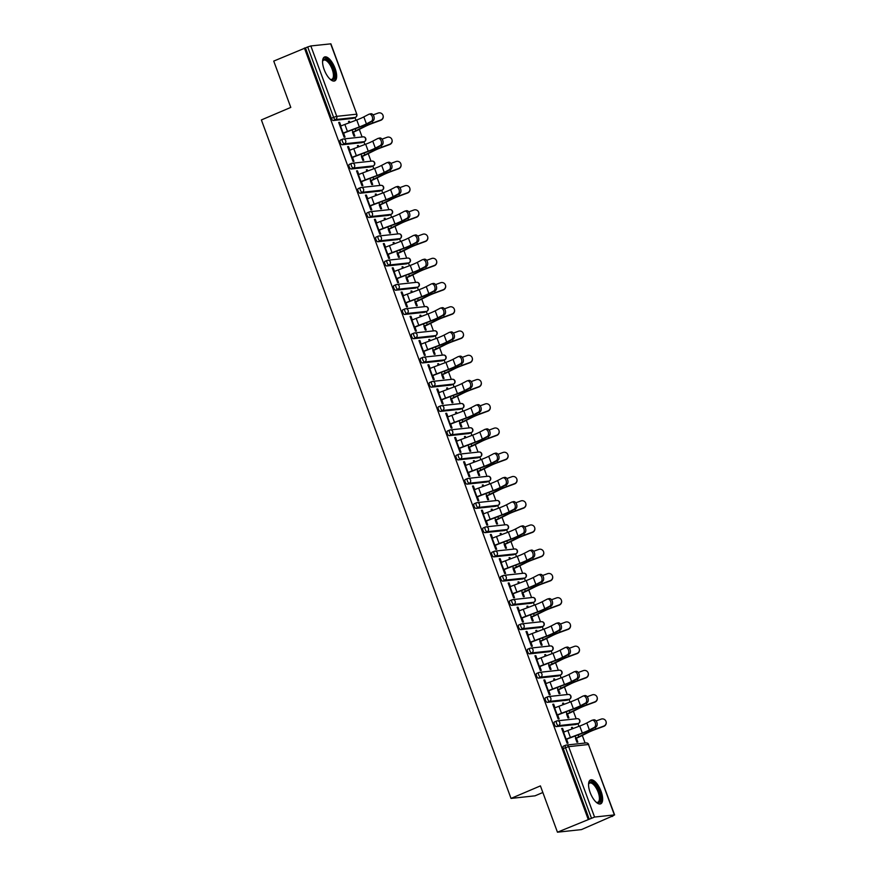 <?xml version="1.0" encoding="UTF-8"?>
<svg xmlns="http://www.w3.org/2000/svg" width="876" height="876" viewBox="0 0 876 876"><rect width="100%" height="100%" fill="white"/><g stroke="black" fill="none" stroke-linecap="round" stroke-linejoin="round"><path stroke-width="1.31" d="M601.056 791.302A12.998 5.3 66.9 0 0 590.501 779.936A12.998 5.3 66.9 0 0 590.139 792.484A12.998 5.3 66.9 0 0 600.695 803.85A12.998 5.3 66.9 0 0 601.056 791.302M335.07 68.372A12.998 5.3 66.9 0 0 324.514 57.006A12.998 5.3 66.9 0 0 324.153 69.554A12.998 5.3 66.9 0 0 334.709 80.921A12.998 5.3 66.9 0 0 335.07 68.372M542.846 792.495L535.039 795.824L511.015 798.419L261.387 119.935L290.788 107.409L273.739 61.09L305.45 47.906L331.358 118.304L333.592 117.351L307.695 46.954L305.45 47.906M612.127 816.531L614.372 814.91L594.552 817.056L557.454 832.2L581.467 829.594L612.028 816.235M585.091 743.034L582.299 735.446M578.937 726.324L577.963 723.664M576.167 718.791L573.375 711.202M570.024 702.081L569.039 699.42M567.243 694.548L564.462 686.959M561.1 677.838L560.125 675.177M558.33 670.304L555.537 662.716M552.187 653.595L551.201 650.934M549.405 646.061L546.624 638.473M543.262 629.362L542.277 626.69M540.492 621.818L537.7 614.24M534.349 605.119L533.364 602.447M531.568 597.574L528.775 589.997M525.425 580.876L524.439 578.204M522.654 573.331L519.862 565.754M516.501 556.632L515.526 553.96M513.73 549.088L510.938 541.51M507.587 532.389L506.602 529.717M504.806 524.844L502.025 517.267M498.663 508.146L497.688 505.474M495.893 500.601L493.1 493.024M489.75 483.902L488.764 481.231M486.968 476.358L484.187 468.78M480.825 459.659L479.84 456.987M478.055 452.115L475.263 444.537M471.912 435.416L470.927 432.744M469.131 427.871L466.339 420.294M462.988 411.173L462.002 408.501M460.218 403.628L457.425 396.051M454.064 386.929L453.089 384.257M451.293 379.385L448.501 371.807M445.15 362.686L444.165 360.014M442.369 355.141L439.588 347.564M436.226 338.443L435.252 335.771M433.456 330.898L430.663 323.321M427.313 314.199L426.327 311.538M424.531 306.655L421.75 299.077M418.389 289.956L417.403 287.295M415.618 282.411L412.826 274.834M409.464 265.713L408.49 263.052M406.694 258.168L403.902 250.591M400.551 241.469L399.565 238.809M397.781 233.936L394.988 226.347M391.627 217.226L390.652 214.565M388.856 209.692L386.064 202.104M382.713 192.983L381.728 190.322M379.932 185.449L377.151 177.861M373.789 168.739L372.815 166.079M371.019 161.206L368.227 153.618M364.876 144.496L363.89 141.835M362.095 136.963L359.313 129.385M355.952 120.264L354.966 117.592M307.695 46.954L310.838 45.946L330.898 43.833L356.806 114.23L330.657 43.8M557.454 832.2L540.415 785.892L511.015 798.419M588.114 819.126L304.399 48.027M343.523 132.977L345.045 137.105L344.126 137.203L338.694 122.443L339.614 122.344L338.793 122.695M349.042 122.859L348.506 121.381L349.415 121.282L348.593 121.633M352.502 132.243L353.937 136.141L354.846 136.043L353.411 132.145M340.95 125.991L339.614 122.344M349.874 122.541L349.415 121.282M576.298 724.353A2.497 1.018 -113.1 0 1 576.189 724.419A2.497 1.018 -113.1 0 1 576.069 724.452L556.249 726.598A2.497 1.018 -113.1 0 1 554.344 724.375A2.497 1.018 -113.1 0 1 554.409 721.966A2.497 1.018 -113.1 0 1 554.541 721.933L556.545 721.079M589.165 819.016L563.268 748.619A2.497 1.018 -113.1 0 1 563.334 746.21A2.497 1.018 -113.1 0 1 563.454 746.177L565.469 745.323M353.302 118.282A2.497 1.018 -113.1 0 1 353.203 118.348A2.497 1.018 -113.1 0 1 353.072 118.38L333.263 120.527A2.497 1.018 -113.1 0 1 331.358 118.304M555.023 707.819L553.676 704.173L552.767 704.271L558.198 719.032L559.107 718.933L557.596 714.805M563.115 704.687L562.567 703.209L563.487 703.11L562.666 703.45M566.575 714.071L567.998 717.97L568.918 717.871L567.484 713.973M563.947 704.37L563.487 703.11M558.461 675.867A2.497 1.018 -113.1 0 1 558.351 675.933A2.497 1.018 -113.1 0 1 558.231 675.965L538.411 678.112A2.497 1.018 -113.1 0 1 536.506 675.889A2.497 1.018 -113.1 0 1 536.572 673.48A2.497 1.018 -113.1 0 1 536.692 673.447L538.707 672.593M537.185 659.332L535.838 655.686L534.929 655.785L540.361 670.545L541.269 670.447L539.758 666.318M545.277 656.201L544.73 654.722L545.639 654.624L544.828 654.974M548.726 665.585L550.161 669.483L551.07 669.384L549.646 665.486M546.109 655.883L545.639 654.624M540.623 627.38A2.497 1.018 -113.1 0 1 540.514 627.446A2.497 1.018 -113.1 0 1 540.382 627.479L520.574 629.625A2.497 1.018 -113.1 0 1 518.669 627.402A2.497 1.018 -113.1 0 1 518.734 624.993A2.497 1.018 -113.1 0 1 518.855 624.96L520.87 624.106M519.348 610.846L518.001 607.199L517.092 607.298L522.523 622.059L523.432 621.96L521.921 617.832M527.44 607.714L526.892 606.236L527.801 606.137L526.991 606.488M530.889 617.098L532.323 620.996L533.232 620.898L531.798 617M528.272 607.397L527.801 606.137M522.775 578.894A2.497 1.018 -113.1 0 1 522.676 578.959A2.497 1.018 -113.1 0 1 522.545 578.992L502.736 581.138A2.497 1.018 -113.1 0 1 500.831 578.916A2.497 1.018 -113.1 0 1 500.897 576.507A2.497 1.018 -113.1 0 1 501.017 576.474L503.032 575.62M501.499 562.359L500.163 558.713L499.254 558.811L504.685 573.572L505.594 573.473L504.072 569.345M509.602 559.227L509.055 557.749L509.963 557.651L509.142 558.001M513.051 568.612L514.486 572.51L515.395 572.411L513.96 568.513M510.434 558.91L509.963 557.651M504.937 530.407A2.497 1.018 -113.1 0 1 504.828 530.473A2.497 1.018 -113.1 0 1 504.707 530.506L484.899 532.652A2.497 1.018 -113.1 0 1 482.983 530.44A2.497 1.018 -113.1 0 1 483.059 528.02A2.497 1.018 -113.1 0 1 483.18 527.987L485.195 527.133M483.661 513.873L482.326 510.226L481.417 510.325L486.848 525.085L487.757 524.987L486.235 520.87M491.754 510.741L491.217 509.263L492.126 509.164L491.305 509.514M495.214 520.136L496.648 524.023L497.557 523.925L496.123 520.037M492.586 510.434L492.126 509.164M487.1 481.92A2.497 1.018 -113.1 0 1 486.99 481.986A2.497 1.018 -113.1 0 1 486.87 482.019L467.05 484.165A2.497 1.018 -113.1 0 1 465.145 481.953A2.497 1.018 -113.1 0 1 465.222 479.533A2.497 1.018 -113.1 0 1 465.342 479.5L467.346 478.646M465.824 465.386L464.488 461.74L463.568 461.838L469.01 476.599L469.919 476.5L468.397 472.383M473.916 462.254L473.379 460.776L474.288 460.677L473.467 461.028M477.376 471.649L478.811 475.537L479.72 475.438L478.285 471.551M474.748 461.948L474.288 460.677M469.262 433.434A2.497 1.018 -113.1 0 1 469.153 433.5A2.497 1.018 -113.1 0 1 469.032 433.532L449.213 435.679A2.497 1.018 -113.1 0 1 447.308 433.467A2.497 1.018 -113.1 0 1 447.384 431.047A2.497 1.018 -113.1 0 1 447.505 431.014L449.508 430.16M447.986 416.899L446.64 413.253L445.731 413.352L451.162 428.112L452.071 428.014L450.56 423.896M456.078 413.768L455.531 412.289L456.451 412.191L455.63 412.541M459.539 423.163L460.973 427.05L461.882 426.951L460.447 423.064M456.911 413.461L456.451 412.191M451.425 384.947A2.497 1.018 -113.1 0 1 451.315 385.013A2.497 1.018 -113.1 0 1 451.195 385.046L431.375 387.192A2.497 1.018 -113.1 0 1 429.47 384.98A2.497 1.018 -113.1 0 1 429.536 382.56A2.497 1.018 -113.1 0 1 429.667 382.538L431.671 381.673M430.149 368.413L428.802 364.766L427.893 364.865L433.324 379.636L434.233 379.538L432.722 375.41M438.241 365.281L437.693 363.803L438.602 363.704L437.792 364.055M441.701 374.676L443.125 378.574L444.044 378.476L442.61 374.578M439.073 364.974L438.602 363.704M433.587 336.461A2.497 1.018 -113.1 0 1 433.478 336.526A2.497 1.018 -113.1 0 1 433.357 336.559L413.538 338.705A2.497 1.018 -113.1 0 1 411.632 336.493A2.497 1.018 -113.1 0 1 411.698 334.084A2.497 1.018 -113.1 0 1 411.819 334.052L413.833 333.187M412.311 319.926L410.964 316.28L410.056 316.378L415.487 331.15L416.396 331.051L414.885 326.923M420.403 316.794L419.856 315.316L420.765 315.218L419.954 315.568M423.853 326.19L425.287 330.088L426.196 329.989L424.772 326.091M421.236 316.488L420.765 315.218M415.739 287.974A2.497 1.018 -113.1 0 1 415.64 288.051A2.497 1.018 -113.1 0 1 415.509 288.073L395.7 290.23A2.497 1.018 -113.1 0 1 393.795 288.007A2.497 1.018 -113.1 0 1 393.861 285.598A2.497 1.018 -113.1 0 1 393.981 285.565L395.996 284.711M394.463 271.44L393.127 267.793L392.218 267.903L397.649 282.663L398.558 282.565L397.036 278.437M402.566 268.319L402.018 266.841L402.927 266.742L402.106 267.081M406.015 277.703L407.45 281.601L408.358 281.503L406.924 277.604M403.398 268.001L402.927 266.742M397.901 239.498A2.497 1.018 -113.1 0 1 397.792 239.564A2.497 1.018 -113.1 0 1 397.671 239.597L377.863 241.743A2.497 1.018 -113.1 0 1 375.957 239.52A2.497 1.018 -113.1 0 1 376.023 237.111A2.497 1.018 -113.1 0 1 376.143 237.078L378.158 236.224M376.625 222.953L375.289 219.318L374.38 219.416L379.812 234.177L380.721 234.078L379.199 229.95M384.728 219.832L384.181 218.354L385.09 218.255L384.268 218.595M388.178 229.216L389.612 233.115L390.521 233.016L389.086 229.118M385.56 219.515L385.09 218.255M380.064 191.012A2.497 1.018 -113.1 0 1 379.954 191.077A2.497 1.018 -113.1 0 1 379.834 191.11L360.025 193.257A2.497 1.018 -113.1 0 1 358.109 191.034A2.497 1.018 -113.1 0 1 358.185 188.625A2.497 1.018 -113.1 0 1 358.306 188.592L360.31 187.738M358.788 174.477L357.452 170.831L356.543 170.929L361.974 185.69L362.883 185.592L361.361 181.463M366.88 171.346L366.343 169.867L367.252 169.769L366.431 170.119M370.34 180.73L371.774 184.628L372.683 184.529L371.249 180.631M367.712 171.028L367.252 169.769M362.226 142.525A2.497 1.018 -113.1 0 1 362.116 142.591A2.497 1.018 -113.1 0 1 361.996 142.624L342.177 144.77A2.497 1.018 -113.1 0 1 340.271 142.547A2.497 1.018 -113.1 0 1 340.348 140.138A2.497 1.018 -113.1 0 1 340.468 140.105L342.472 139.251M357.966 147.102L357.419 145.624L358.328 145.525L357.517 145.876M361.416 156.486L362.85 160.385L363.759 160.286L362.325 156.388M358.799 146.785L358.328 145.525M349.874 150.234L348.528 146.588L347.619 146.686L353.05 161.447L353.959 161.348L352.448 157.22M371.15 166.769A2.497 1.018 -113.1 0 1 371.041 166.834A2.497 1.018 -113.1 0 1 370.92 166.867L351.101 169.013A2.497 1.018 -113.1 0 1 349.195 166.79A2.497 1.018 -113.1 0 1 349.261 164.381A2.497 1.018 -113.1 0 1 349.382 164.349L351.396 163.494M375.804 195.589L375.256 194.111L376.165 194.012L375.355 194.362M379.264 204.973L380.688 208.871L381.597 208.773L380.173 204.874M376.636 195.271L376.165 194.012M367.712 198.721L366.365 195.074L365.456 195.173L370.887 209.933L371.796 209.835L370.285 205.707M388.988 215.255A2.497 1.018 -113.1 0 1 388.878 215.321A2.497 1.018 -113.1 0 1 388.758 215.354L368.938 217.5A2.497 1.018 -113.1 0 1 367.033 215.277A2.497 1.018 -113.1 0 1 367.099 212.868A2.497 1.018 -113.1 0 1 367.23 212.835L369.234 211.981M393.642 244.076L393.094 242.597L394.014 242.499L393.193 242.838M397.102 253.46L398.536 257.358L399.445 257.259L398.011 253.361M394.474 243.758L394.014 242.499M385.55 247.196L384.203 243.561L383.294 243.659L388.725 258.42L389.634 258.321L388.123 254.193M406.825 263.742A2.497 1.018 -113.1 0 1 406.716 263.807A2.497 1.018 -113.1 0 1 406.595 263.84L386.776 265.986A2.497 1.018 -113.1 0 1 384.871 263.764A2.497 1.018 -113.1 0 1 384.936 261.355A2.497 1.018 -113.1 0 1 385.068 261.322L387.072 260.468M411.479 292.562L410.943 291.073L411.851 290.974L411.03 291.325M414.939 301.946L416.374 305.844L417.283 305.746L415.848 301.848M412.311 292.245L411.851 290.974M403.387 295.683L402.051 292.036L401.131 292.135L406.563 306.907L407.482 306.808L405.96 302.68M424.663 312.217A2.497 1.018 -113.1 0 1 424.553 312.294A2.497 1.018 -113.1 0 1 424.433 312.316L404.613 314.462A2.497 1.018 -113.1 0 1 402.708 312.25A2.497 1.018 -113.1 0 1 402.785 309.841A2.497 1.018 -113.1 0 1 402.905 309.808L404.909 308.943M429.317 341.038L428.78 339.56L429.689 339.461L428.868 339.811M432.777 350.433L434.211 354.331L435.12 354.233L433.686 350.334M430.149 340.731L429.689 339.461M421.225 344.169L419.889 340.523L418.98 340.622L424.411 355.393L425.32 355.295L423.798 351.166M442.5 360.704A2.497 1.018 -113.1 0 1 442.391 360.77A2.497 1.018 -113.1 0 1 442.27 360.803L422.462 362.949A2.497 1.018 -113.1 0 1 420.546 360.737A2.497 1.018 -113.1 0 1 420.622 358.317A2.497 1.018 -113.1 0 1 420.743 358.295L422.747 357.43M447.165 389.524L446.618 388.046L447.526 387.948L446.705 388.298M450.614 398.919L452.049 402.818L452.958 402.719L451.523 398.821M447.997 389.218L447.526 387.948M439.062 392.656L437.726 389.01L436.817 389.108L442.249 403.869L443.157 403.77L441.635 399.653M460.338 409.191A2.497 1.018 -113.1 0 1 460.228 409.256A2.497 1.018 -113.1 0 1 460.108 409.289L440.3 411.435A2.497 1.018 -113.1 0 1 438.394 409.223A2.497 1.018 -113.1 0 1 438.46 406.803A2.497 1.018 -113.1 0 1 438.58 406.771L440.595 405.916M465.003 438.011L464.455 436.533L465.364 436.434L464.543 436.785M468.452 447.406L469.886 451.293L470.795 451.195L469.361 447.308M465.835 437.704L465.364 436.434M456.911 441.143L455.564 437.496L454.655 437.595L460.086 452.355L460.995 452.257L459.473 448.14M478.176 457.677A2.497 1.018 -113.1 0 1 478.077 457.743A2.497 1.018 -113.1 0 1 477.946 457.776L458.137 459.922A2.497 1.018 -113.1 0 1 456.232 457.71A2.497 1.018 -113.1 0 1 456.297 455.29A2.497 1.018 -113.1 0 1 456.418 455.257L458.433 454.403M482.84 486.498L482.293 485.019L483.202 484.921L482.391 485.271M486.29 495.893L487.724 499.78L488.633 499.681L487.209 495.794M483.672 486.191L483.202 484.921M474.748 489.629L473.401 485.983L472.493 486.081L477.924 500.842L478.833 500.743L477.321 496.626M496.024 506.164A2.497 1.018 -113.1 0 1 495.915 506.229A2.497 1.018 -113.1 0 1 495.794 506.262L475.975 508.409A2.497 1.018 -113.1 0 1 474.069 506.197A2.497 1.018 -113.1 0 1 474.135 503.777A2.497 1.018 -113.1 0 1 474.255 503.744L476.27 502.89M500.678 534.984L500.13 533.506L501.039 533.407L500.229 533.758M504.138 544.379L505.561 548.266L506.481 548.168L505.047 544.281M501.51 534.667L501.039 533.407M492.586 538.116L491.239 534.47L490.33 534.568L495.761 549.329L496.67 549.23L495.159 545.113M513.862 554.65A2.497 1.018 -113.1 0 1 513.752 554.716A2.497 1.018 -113.1 0 1 513.632 554.749L493.812 556.895A2.497 1.018 -113.1 0 1 491.907 554.672A2.497 1.018 -113.1 0 1 491.973 552.263A2.497 1.018 -113.1 0 1 492.104 552.23L494.108 551.376M518.515 583.471L517.979 581.992L518.888 581.894L518.066 582.244M521.976 592.855L523.41 596.753L524.319 596.655L522.884 592.756M519.348 583.153L518.888 581.894M510.423 586.602L509.076 582.956L508.168 583.055L513.599 597.815L514.519 597.717L512.997 593.589M531.699 603.137A2.497 1.018 -113.1 0 1 531.59 603.203A2.497 1.018 -113.1 0 1 531.469 603.236L511.65 605.382A2.497 1.018 -113.1 0 1 509.744 603.159A2.497 1.018 -113.1 0 1 509.821 600.75A2.497 1.018 -113.1 0 1 509.941 600.717L511.945 599.863M536.353 631.957L535.816 630.479L536.725 630.381L535.904 630.731M539.813 641.341L541.248 645.24L542.156 645.141L540.722 641.243M537.185 631.64L536.725 630.381M528.261 635.089L526.925 631.443L526.005 631.541L531.447 646.302L532.356 646.203L530.834 642.075M549.537 651.624A2.497 1.018 -113.1 0 1 549.427 651.689A2.497 1.018 -113.1 0 1 549.307 651.722L529.498 653.868A2.497 1.018 -113.1 0 1 527.582 651.645A2.497 1.018 -113.1 0 1 527.659 649.236A2.497 1.018 -113.1 0 1 527.779 649.204L529.783 648.35M554.201 680.444L553.654 678.966L554.563 678.867L553.741 679.218M557.651 689.828L559.085 693.726L559.994 693.628L558.559 689.73M555.023 680.126L554.563 678.867M546.098 683.576L544.762 679.929L543.854 680.028L549.285 694.788L550.194 694.69L548.672 690.562M567.374 700.11A2.497 1.018 -113.1 0 1 567.265 700.176A2.497 1.018 -113.1 0 1 567.144 700.209L547.336 702.355A2.497 1.018 -113.1 0 1 545.419 700.132A2.497 1.018 -113.1 0 1 545.496 697.723A2.497 1.018 -113.1 0 1 545.617 697.69L547.631 696.836M572.039 728.931L571.491 727.452L572.4 727.354L571.579 727.693M575.488 738.315L576.923 742.213L577.832 742.114L576.397 738.216M572.871 728.613L572.4 727.354M563.936 732.051L562.6 728.416L561.691 728.514L567.122 743.275L568.031 743.177L566.509 739.048M348.528 146.588L347.706 146.938M357.452 170.831L356.631 171.181M366.365 195.074L365.555 195.414M375.289 219.318L374.468 219.657M384.203 243.561L383.392 243.9M393.127 267.793L392.306 268.144M402.051 292.036L401.23 292.387M410.964 316.28L410.143 316.63M419.889 340.523L419.067 340.873M428.802 364.766L427.992 365.117M437.726 389.01L436.905 389.36M446.64 413.253L445.829 413.603M455.564 437.496L454.743 437.847M464.488 461.74L463.667 462.09M473.401 485.983L472.58 486.333M482.326 510.226L481.504 510.577M491.239 534.47L490.429 534.82M500.163 558.713L499.342 559.063M509.076 582.956L508.266 583.307M518.001 607.199L517.179 607.55M526.925 631.443L526.104 631.793M535.838 655.686L535.017 656.036M544.762 679.929L543.941 680.28M553.676 704.173L552.865 704.512M562.6 728.416L561.779 728.755M370.362 113.902A3.745 2.442 75.4 0 1 370.701 113.77A3.745 2.442 75.4 0 1 373.932 116.508A3.745 2.442 75.4 0 1 372.935 120.888L371.347 121.304A3.745 2.442 -104.6 0 0 372.344 116.924A3.745 2.442 -104.6 0 0 369.114 114.187A3.745 2.442 -104.6 0 0 368.774 114.318L363.836 116.891A11.169 1.248 -20.2 0 1 360.321 118.534A11.169 1.248 -20.2 0 1 356.751 119.957L344.859 124.436A13.326 1.5 159.8 0 0 340.589 126.144L340.129 126.33M371.347 121.304L366.409 123.888A11.169 1.248 -20.2 0 1 362.894 125.52A11.169 1.248 -20.2 0 1 359.324 126.954L347.433 131.422A13.326 1.5 159.8 0 0 343.162 133.13L342.702 133.327M343.611 133.229L344.071 133.032A11.169 1.248 -20.2 0 1 347.652 131.608L359.532 127.129A13.326 1.5 159.8 0 0 363.803 125.421A13.326 1.5 159.8 0 0 367.997 123.472L372.935 120.888M352.097 129.933L352.897 132.079A11.169 1.248 159.8 0 0 355.875 130.71L364.022 126.648A13.326 1.5 -20.2 0 1 367.591 125.016A13.326 1.5 -20.2 0 1 372.826 122.947L380.742 120.045A3.745 3.723 -14.1 0 0 383.086 115.632L383.151 115.873A3.745 3.723 165.9 0 1 380.797 120.286L372.88 123.188A11.169 1.248 159.8 0 0 368.5 124.918A11.169 1.248 159.8 0 0 365.511 126.286L357.364 130.349A13.326 1.5 -20.2 0 1 353.805 131.98L352.59 132.495M383.086 115.632A3.745 3.723 -14.1 0 0 378.169 113.059L373.11 114.909M322.565 61.364A11.246 4.588 -113.1 0 1 322.664 60.981A11.246 4.588 -113.1 0 1 327.328 59.951A11.246 4.588 -113.1 0 1 333.219 68.93A11.246 4.588 -113.1 0 1 330.559 79.497A11.246 4.588 -113.1 0 1 330.219 79.3A10.413 4.249 66.9 0 0 331.873 79.322A10.413 4.249 66.9 0 0 332.168 69.259A10.413 4.249 66.9 0 0 323.704 60.159A10.413 4.249 66.9 0 0 322.565 61.419M333.964 81.096A12.91 5.267 66.9 0 0 333.92 68.854A12.91 5.267 66.9 0 0 323.868 57.422M588.552 784.294A11.246 4.588 -113.1 0 1 588.65 783.91A11.246 4.588 -113.1 0 1 593.501 783.034A11.246 4.588 -113.1 0 1 600.388 796.295A11.246 4.588 -113.1 0 1 596.545 802.427A11.246 4.588 -113.1 0 1 596.206 802.241M596.162 802.197A10.413 4.249 66.9 0 0 597.859 802.252A10.413 4.249 66.9 0 0 598.779 794.138A10.413 4.249 66.9 0 0 592.877 784.02A10.413 4.249 66.9 0 0 589.69 783.089A10.413 4.249 66.9 0 0 588.552 784.359M599.95 804.026A12.91 5.267 66.9 0 0 600.531 793.667A12.91 5.267 66.9 0 0 593.359 781.644A12.91 5.267 66.9 0 0 589.855 780.352M379.286 138.145A3.745 2.442 75.4 0 1 379.626 138.014A3.745 2.442 75.4 0 1 382.856 140.751A3.745 2.442 75.4 0 1 381.859 145.131L380.261 145.547A3.745 2.442 -104.6 0 0 381.257 141.167A3.745 2.442 -104.6 0 0 378.027 138.43A3.745 2.442 -104.6 0 0 377.687 138.561L372.76 141.135A11.169 1.248 -20.2 0 1 369.245 142.777A11.169 1.248 -20.2 0 1 365.664 144.201L353.773 148.679A13.326 1.5 159.8 0 0 349.502 150.387L349.053 150.573M380.261 145.547L375.322 148.132A11.169 1.248 -20.2 0 1 371.818 149.763A11.169 1.248 -20.2 0 1 368.238 151.198L356.346 155.665A13.326 1.5 159.8 0 0 352.075 157.373L351.626 157.571M352.535 157.472L352.984 157.275A11.169 1.248 -20.2 0 1 356.565 155.851L368.457 151.373A13.326 1.5 159.8 0 0 372.727 149.665A13.326 1.5 159.8 0 0 376.921 147.715L381.859 145.131M388.199 162.389A3.745 2.442 75.4 0 1 388.539 162.257A3.745 2.442 75.4 0 1 391.769 164.995A3.745 2.442 75.4 0 1 390.773 169.375L389.185 169.791A3.745 2.442 -104.6 0 0 390.181 165.411A3.745 2.442 -104.6 0 0 386.951 162.673A3.745 2.442 -104.6 0 0 386.612 162.805L381.673 165.378A11.169 1.248 -20.2 0 1 378.158 167.02A11.169 1.248 -20.2 0 1 374.589 168.444L362.697 172.922A13.326 1.5 159.8 0 0 358.426 174.631L357.966 174.817M389.185 169.791L384.246 172.375A11.169 1.248 -20.2 0 1 380.731 174.006A11.169 1.248 -20.2 0 1 377.162 175.441L365.27 179.909A13.326 1.5 159.8 0 0 361 181.617L360.54 181.814M361.459 181.715L361.908 181.518A11.169 1.248 -20.2 0 1 365.489 180.095L377.37 175.616A13.326 1.5 159.8 0 0 381.64 173.908A13.326 1.5 159.8 0 0 385.834 171.959L390.773 169.375M397.124 186.632A3.745 2.442 75.4 0 1 397.463 186.5A3.745 2.442 75.4 0 1 400.693 189.238A3.745 2.442 75.4 0 1 399.697 193.618L398.098 194.034A3.745 2.442 -104.6 0 0 399.095 189.654A3.745 2.442 -104.6 0 0 395.864 186.916A3.745 2.442 -104.6 0 0 395.525 187.048L390.597 189.621A11.169 1.248 -20.2 0 1 387.082 191.253A11.169 1.248 -20.2 0 1 383.502 192.687L371.621 197.166A13.326 1.5 159.8 0 0 367.351 198.874L366.891 199.06M398.098 194.034L393.171 196.618A11.169 1.248 -20.2 0 1 389.656 198.25A11.169 1.248 -20.2 0 1 386.075 199.684L374.183 204.152A13.326 1.5 159.8 0 0 369.913 205.86L369.464 206.057M370.373 205.959L370.833 205.761A11.169 1.248 -20.2 0 1 374.402 204.338L386.294 199.859A13.326 1.5 159.8 0 0 390.565 198.151A13.326 1.5 159.8 0 0 394.758 196.202L399.697 193.618M406.037 210.875A3.745 2.442 75.4 0 1 406.376 210.744A3.745 2.442 75.4 0 1 409.607 213.481A3.745 2.442 75.4 0 1 408.61 217.861L407.022 218.277A3.745 2.442 -104.6 0 0 408.019 213.897A3.745 2.442 -104.6 0 0 404.789 211.16A3.745 2.442 -104.6 0 0 404.449 211.291L399.511 213.864A11.169 1.248 -20.2 0 1 395.996 215.496A11.169 1.248 -20.2 0 1 392.426 216.93L380.534 221.409A13.326 1.5 159.8 0 0 376.264 223.117L375.815 223.303M407.022 218.277L402.084 220.861A11.169 1.248 -20.2 0 1 398.569 222.493A11.169 1.248 -20.2 0 1 394.999 223.927L383.108 228.395A13.326 1.5 159.8 0 0 378.837 230.103L378.388 230.3M379.297 230.202L379.746 230.005A11.169 1.248 -20.2 0 1 383.327 228.581L395.218 224.103A13.326 1.5 159.8 0 0 399.489 222.394A13.326 1.5 159.8 0 0 403.683 220.445L408.61 217.861M414.961 235.107A3.745 2.442 75.4 0 1 415.301 234.987A3.745 2.442 75.4 0 1 418.531 237.724A3.745 2.442 75.4 0 1 417.534 242.105L415.947 242.521A3.745 2.442 -104.6 0 0 416.943 238.141A3.745 2.442 -104.6 0 0 413.713 235.403A3.745 2.442 -104.6 0 0 413.373 235.524L408.435 238.108A11.169 1.248 -20.2 0 1 404.92 239.739A11.169 1.248 -20.2 0 1 401.339 241.174L389.459 245.652A13.326 1.5 159.8 0 0 385.188 247.361L384.728 247.547M415.947 242.521L411.008 245.105A11.169 1.248 -20.2 0 1 407.493 246.736A11.169 1.248 -20.2 0 1 403.913 248.171L392.032 252.638A13.326 1.5 159.8 0 0 387.761 254.347L387.301 254.544M388.21 254.445L388.67 254.248A11.169 1.248 -20.2 0 1 392.24 252.825L404.132 248.346A13.326 1.5 159.8 0 0 408.402 246.638A13.326 1.5 159.8 0 0 412.596 244.689L417.534 242.105M361.022 154.176L361.81 156.322A11.169 1.248 159.8 0 0 364.799 154.953L372.946 150.891A13.326 1.5 -20.2 0 1 376.505 149.259A13.326 1.5 -20.2 0 1 381.739 147.19L389.656 144.288A3.745 3.723 -14.1 0 0 392.01 139.875L392.065 140.116A3.745 3.723 165.9 0 1 389.721 144.529L381.805 147.431A11.169 1.248 159.8 0 0 377.414 149.161A11.169 1.248 159.8 0 0 374.435 150.53L366.288 154.592A13.326 1.5 -20.2 0 1 362.719 156.224L361.514 156.738M392.01 139.875A3.745 3.723 -14.1 0 0 387.082 137.291L382.035 139.153M369.935 178.419L370.734 180.566A11.169 1.248 159.8 0 0 373.713 179.197L381.859 175.134A13.326 1.5 -20.2 0 1 385.429 173.503A13.326 1.5 -20.2 0 1 390.663 171.433L398.58 168.531A3.745 3.723 -14.1 0 0 400.934 164.119L400.989 164.359A3.745 3.723 165.9 0 1 398.635 168.772L390.718 171.674A11.169 1.248 159.8 0 0 386.338 173.404A11.169 1.248 159.8 0 0 383.349 174.773L375.202 178.835A13.326 1.5 -20.2 0 1 371.643 180.467L370.428 180.982M400.934 164.119A3.745 3.723 -14.1 0 0 396.007 161.534L390.959 163.396M378.859 202.663L379.647 204.809A11.169 1.248 159.8 0 0 382.637 203.44L390.784 199.378A13.326 1.5 -20.2 0 1 394.342 197.746A13.326 1.5 -20.2 0 1 399.576 195.676L407.504 192.775A3.745 3.723 -14.1 0 0 409.848 188.362L409.913 188.603A3.745 3.723 165.9 0 1 407.559 193.016L399.642 195.917A11.169 1.248 159.8 0 0 395.251 197.648A11.169 1.248 159.8 0 0 392.273 199.005L384.126 203.079A13.326 1.5 -20.2 0 1 380.556 204.71L379.352 205.225M409.848 188.362A3.745 3.723 -14.1 0 0 404.931 185.778L399.872 187.628M387.783 226.906L388.572 229.052A11.169 1.248 159.8 0 0 391.55 227.683L399.697 223.621A13.326 1.5 -20.2 0 1 403.267 221.989A13.326 1.5 -20.2 0 1 408.501 219.92L416.418 217.018A3.745 3.723 -14.1 0 0 418.772 212.605L418.827 212.846A3.745 3.723 165.9 0 1 416.483 217.259L408.555 220.161A11.169 1.248 159.8 0 0 404.175 221.891A11.169 1.248 159.8 0 0 401.186 223.249L393.039 227.322A13.326 1.5 -20.2 0 1 389.481 228.954L388.265 229.468M418.772 212.605A3.745 3.723 -14.1 0 0 413.844 210.021L408.796 211.872M396.697 251.138L397.485 253.295A11.169 1.248 159.8 0 0 400.474 251.927L408.621 247.864A13.326 1.5 -20.2 0 1 412.18 246.233A13.326 1.5 -20.2 0 1 417.414 244.163L425.342 241.261A3.745 3.723 -14.1 0 0 427.685 236.849L427.751 237.089A3.745 3.723 165.9 0 1 425.397 241.502L417.48 244.404A11.169 1.248 159.8 0 0 413.1 246.134A11.169 1.248 159.8 0 0 410.11 247.492L401.964 251.565A13.326 1.5 -20.2 0 1 398.405 253.197L397.189 253.711M427.685 236.849A3.745 3.723 -14.1 0 0 422.769 234.264L417.71 236.115M423.885 259.351A3.745 2.442 75.4 0 1 424.214 259.219A3.745 2.442 75.4 0 1 427.455 261.968A3.745 2.442 75.4 0 1 426.459 266.348L424.86 266.764A3.745 2.442 -104.6 0 0 425.856 262.384A3.745 2.442 -104.6 0 0 422.626 259.635A3.745 2.442 -104.6 0 0 422.287 259.767L417.348 262.351A11.169 1.248 -20.2 0 1 413.844 263.983A11.169 1.248 -20.2 0 1 410.264 265.417L398.372 269.896A13.326 1.5 159.8 0 0 394.101 271.593L393.652 271.79M424.86 266.764L419.922 269.348A11.169 1.248 -20.2 0 1 416.418 270.98A11.169 1.248 -20.2 0 1 412.837 272.414L400.945 276.882A13.326 1.5 159.8 0 0 396.675 278.59L396.226 278.787M397.135 278.688L397.584 278.491A11.169 1.248 -20.2 0 1 401.164 277.057L413.056 272.589A13.326 1.5 159.8 0 0 417.326 270.881A13.326 1.5 159.8 0 0 421.52 268.932L426.459 266.348M405.621 275.382L406.409 277.539A11.169 1.248 159.8 0 0 409.399 276.17L417.545 272.108A13.326 1.5 -20.2 0 1 421.104 270.476A13.326 1.5 -20.2 0 1 426.338 268.406L434.255 265.505A3.745 3.723 -14.1 0 0 436.609 261.092L436.664 261.333A3.745 3.723 165.9 0 1 434.321 265.746L426.393 268.647A11.169 1.248 159.8 0 0 422.013 270.377A11.169 1.248 159.8 0 0 419.035 271.735L410.888 275.809A13.326 1.5 -20.2 0 1 407.318 277.44L406.114 277.955M436.609 261.092A3.745 3.723 -14.1 0 0 431.682 258.508L426.634 260.358M432.799 283.594A3.745 2.442 75.4 0 1 433.138 283.463A3.745 2.442 75.4 0 1 436.368 286.211A3.745 2.442 75.4 0 1 435.372 290.591L433.784 291.007A3.745 2.442 -104.6 0 0 434.781 286.627A3.745 2.442 -104.6 0 0 431.55 283.879A3.745 2.442 -104.6 0 0 431.211 284.01L426.273 286.594A11.169 1.248 -20.2 0 1 422.758 288.226A11.169 1.248 -20.2 0 1 419.188 289.66L407.296 294.128A13.326 1.5 159.8 0 0 403.026 295.836L402.566 296.033M433.784 291.007L428.846 293.591A11.169 1.248 -20.2 0 1 425.331 295.223A11.169 1.248 -20.2 0 1 421.761 296.657L409.869 301.125A13.326 1.5 159.8 0 0 405.599 302.833L405.139 303.03M406.048 302.932L406.508 302.735A11.169 1.248 -20.2 0 1 410.088 301.3L421.969 296.833A13.326 1.5 159.8 0 0 426.24 295.124A13.326 1.5 159.8 0 0 430.434 293.175L435.372 290.591M414.534 299.625L415.334 301.782A11.169 1.248 159.8 0 0 418.312 300.413L426.459 296.34A13.326 1.5 -20.2 0 1 430.028 294.708A13.326 1.5 -20.2 0 1 435.262 292.65L443.179 289.748A3.745 3.723 -14.1 0 0 445.523 285.335L445.588 285.576A3.745 3.723 165.9 0 1 443.234 289.978L435.317 292.88A11.169 1.248 159.8 0 0 430.937 294.61A11.169 1.248 159.8 0 0 427.948 295.978L419.801 300.052A13.326 1.5 -20.2 0 1 416.242 301.683L415.027 302.198M445.523 285.335A3.745 3.723 -14.1 0 0 440.606 282.751L435.547 284.601M441.723 307.837A3.745 2.442 75.4 0 1 442.062 307.706A3.745 2.442 75.4 0 1 445.293 310.454A3.745 2.442 75.4 0 1 444.296 314.834L442.698 315.25A3.745 2.442 -104.6 0 0 443.694 310.87A3.745 2.442 -104.6 0 0 440.464 308.122A3.745 2.442 -104.6 0 0 440.124 308.253L435.197 310.838A11.169 1.248 -20.2 0 1 431.682 312.469A11.169 1.248 -20.2 0 1 428.101 313.904L416.209 318.371A13.326 1.5 159.8 0 0 411.939 320.079L411.49 320.277M442.698 315.25L437.77 317.824A11.169 1.248 -20.2 0 1 434.255 319.466A11.169 1.248 -20.2 0 1 430.674 320.89L418.783 325.368A13.326 1.5 159.8 0 0 414.512 327.076L414.063 327.274M414.972 327.175L415.421 326.978A11.169 1.248 -20.2 0 1 419.002 325.543L430.893 321.076A13.326 1.5 159.8 0 0 435.164 319.368A13.326 1.5 159.8 0 0 439.358 317.408L444.296 314.834M423.458 323.868L424.247 326.025A11.169 1.248 159.8 0 0 427.236 324.657L435.383 320.583A13.326 1.5 -20.2 0 1 438.942 318.952A13.326 1.5 -20.2 0 1 444.176 316.893L452.093 313.991A3.745 3.723 -14.1 0 0 454.447 309.578L454.502 309.819A3.745 3.723 165.9 0 1 452.158 314.221L444.241 317.123A11.169 1.248 159.8 0 0 439.851 318.853A11.169 1.248 159.8 0 0 436.872 320.222L428.725 324.295A13.326 1.5 -20.2 0 1 425.156 325.927L423.951 326.441M454.447 309.578A3.745 3.723 -14.1 0 0 449.519 306.994L444.471 308.845M450.636 332.081A3.745 2.442 75.4 0 1 450.976 331.949A3.745 2.442 75.4 0 1 454.206 334.698A3.745 2.442 75.4 0 1 453.21 339.078L451.622 339.494A3.745 2.442 -104.6 0 0 452.618 335.114A3.745 2.442 -104.6 0 0 449.388 332.365A3.745 2.442 -104.6 0 0 449.049 332.497L444.11 335.081A11.169 1.248 -20.2 0 1 440.595 336.712A11.169 1.248 -20.2 0 1 437.025 338.147L425.134 342.615A13.326 1.5 159.8 0 0 420.863 344.323L420.403 344.52M451.622 339.494L446.683 342.067A11.169 1.248 -20.2 0 1 443.168 343.71A11.169 1.248 -20.2 0 1 439.599 345.133L427.707 349.612A13.326 1.5 159.8 0 0 423.436 351.32L422.977 351.517M423.896 351.418L424.345 351.221A11.169 1.248 -20.2 0 1 427.926 349.787L439.807 345.319A13.326 1.5 159.8 0 0 444.077 343.611A13.326 1.5 159.8 0 0 448.271 341.651L453.21 339.078M432.372 348.111L433.171 350.269A11.169 1.248 159.8 0 0 436.149 348.9L444.296 344.826A13.326 1.5 -20.2 0 1 447.866 343.195A13.326 1.5 -20.2 0 1 453.1 341.136L461.017 338.235A3.745 3.723 -14.1 0 0 463.371 333.822L463.426 334.052A3.745 3.723 165.9 0 1 461.072 338.465L453.155 341.366A11.169 1.248 159.8 0 0 448.775 343.096A11.169 1.248 159.8 0 0 445.785 344.465L437.639 348.538A13.326 1.5 -20.2 0 1 434.08 350.17L432.864 350.685M463.371 333.822A3.745 3.723 -14.1 0 0 458.444 331.238L453.396 333.088M459.561 356.324A3.745 2.442 75.4 0 1 459.9 356.193A3.745 2.442 75.4 0 1 463.13 358.941A3.745 2.442 75.4 0 1 462.134 363.321L460.535 363.737A3.745 2.442 -104.6 0 0 461.542 359.357A3.745 2.442 -104.6 0 0 458.301 356.609A3.745 2.442 -104.6 0 0 457.962 356.74L453.034 359.324A11.169 1.248 -20.2 0 1 449.519 360.956A11.169 1.248 -20.2 0 1 445.939 362.39L434.058 366.858A13.326 1.5 159.8 0 0 429.787 368.566L429.328 368.763M460.535 363.737L455.608 366.31A11.169 1.248 -20.2 0 1 452.093 367.953A11.169 1.248 -20.2 0 1 448.512 369.376L436.631 373.855A13.326 1.5 159.8 0 0 432.361 375.563L431.901 375.76M432.81 375.662L433.27 375.465A11.169 1.248 -20.2 0 1 436.839 374.03L448.731 369.562A13.326 1.5 159.8 0 0 453.001 367.854A13.326 1.5 159.8 0 0 457.195 365.894L462.134 363.321M441.296 372.355L442.084 374.512A11.169 1.248 159.8 0 0 445.074 373.143L453.22 369.07A13.326 1.5 -20.2 0 1 456.779 367.438A13.326 1.5 -20.2 0 1 462.013 365.38L469.941 362.478A3.745 3.723 -14.1 0 0 472.284 358.065L472.35 358.295A3.745 3.723 165.9 0 1 469.996 362.708L462.079 365.61A11.169 1.248 159.8 0 0 457.688 367.34A11.169 1.248 159.8 0 0 454.71 368.708L446.563 372.782A13.326 1.5 -20.2 0 1 442.993 374.413L441.789 374.928M472.284 358.065A3.745 3.723 -14.1 0 0 467.368 355.481L462.309 357.331M468.474 380.567A3.745 2.442 75.4 0 1 468.813 380.436A3.745 2.442 75.4 0 1 472.044 383.184A3.745 2.442 75.4 0 1 471.047 387.564L469.459 387.98A3.745 2.442 -104.6 0 0 470.456 383.6A3.745 2.442 -104.6 0 0 467.226 380.852A3.745 2.442 -104.6 0 0 466.886 380.983L461.948 383.568A11.169 1.248 -20.2 0 1 458.444 385.199A11.169 1.248 -20.2 0 1 454.863 386.634L442.971 391.101A13.326 1.5 159.8 0 0 438.701 392.809L438.252 393.006M469.459 387.98L464.521 390.554A11.169 1.248 -20.2 0 1 461.017 392.196A11.169 1.248 -20.2 0 1 457.436 393.62L445.545 398.098A13.326 1.5 159.8 0 0 441.274 399.806L440.825 400.004M441.734 399.905L442.183 399.708A11.169 1.248 -20.2 0 1 445.764 398.273L457.655 393.806A13.326 1.5 159.8 0 0 461.926 392.098A13.326 1.5 159.8 0 0 466.12 390.138L471.047 387.564M450.22 396.598L451.009 398.755A11.169 1.248 159.8 0 0 453.987 397.386L462.145 393.313A13.326 1.5 -20.2 0 1 465.704 391.681A13.326 1.5 -20.2 0 1 470.938 389.623L478.854 386.721A3.745 3.723 -14.1 0 0 481.209 382.308L481.263 382.538A3.745 3.723 165.9 0 1 478.92 386.951L470.992 389.853A11.169 1.248 159.8 0 0 466.612 391.583A11.169 1.248 159.8 0 0 463.634 392.952L455.476 397.025A13.326 1.5 -20.2 0 1 451.917 398.657L450.713 399.171M481.209 382.308A3.745 3.723 -14.1 0 0 476.281 379.724L471.233 381.575M477.398 404.811A3.745 2.442 75.4 0 1 477.738 404.679A3.745 2.442 75.4 0 1 480.968 407.428A3.745 2.442 75.4 0 1 479.971 411.808L478.384 412.224A3.745 2.442 -104.6 0 0 479.38 407.844A3.745 2.442 -104.6 0 0 476.15 405.095A3.745 2.442 -104.6 0 0 475.81 405.227L470.872 407.811A11.169 1.248 -20.2 0 1 467.357 409.442A11.169 1.248 -20.2 0 1 463.776 410.877L451.896 415.344A13.326 1.5 159.8 0 0 447.625 417.053L447.165 417.25M478.384 412.224L473.445 414.797A11.169 1.248 -20.2 0 1 469.93 416.439A11.169 1.248 -20.2 0 1 466.35 417.863L454.469 422.341A13.326 1.5 159.8 0 0 450.198 424.05L449.738 424.247M450.647 424.148L451.107 423.951A11.169 1.248 -20.2 0 1 454.677 422.517L466.569 418.049A13.326 1.5 159.8 0 0 470.839 416.341A13.326 1.5 159.8 0 0 475.033 414.381L479.971 411.808M459.134 420.841L459.922 422.998A11.169 1.248 159.8 0 0 462.911 421.63L471.058 417.556A13.326 1.5 -20.2 0 1 474.617 415.925A13.326 1.5 -20.2 0 1 479.851 413.866L487.779 410.964A3.745 3.723 -14.1 0 0 490.122 406.552L490.188 406.782A3.745 3.723 165.9 0 1 487.833 411.194L479.917 414.096A11.169 1.248 159.8 0 0 475.537 415.826A11.169 1.248 159.8 0 0 472.547 417.195L464.4 421.268A13.326 1.5 -20.2 0 1 460.842 422.9L459.626 423.415M490.122 406.552A3.745 3.723 -14.1 0 0 485.205 403.967L480.147 405.818M486.322 429.054A3.745 2.442 75.4 0 1 486.651 428.922A3.745 2.442 75.4 0 1 489.892 431.671A3.745 2.442 75.4 0 1 488.896 436.051L487.297 436.467A3.745 2.442 -104.6 0 0 488.293 432.087A3.745 2.442 -104.6 0 0 485.063 429.339A3.745 2.442 -104.6 0 0 484.724 429.47L479.785 432.054A11.169 1.248 -20.2 0 1 476.281 433.686A11.169 1.248 -20.2 0 1 472.701 435.12L460.809 439.588A13.326 1.5 159.8 0 0 456.538 441.296L456.089 441.493M487.297 436.467L482.358 439.04A11.169 1.248 -20.2 0 1 478.854 440.683A11.169 1.248 -20.2 0 1 475.274 442.106L463.382 446.585A13.326 1.5 159.8 0 0 459.112 448.293L458.663 448.479M459.571 448.381L460.02 448.194A11.169 1.248 -20.2 0 1 463.601 446.76L475.493 442.292A13.326 1.5 159.8 0 0 479.763 440.584A13.326 1.5 159.8 0 0 483.957 438.624L488.896 436.051M468.058 445.085L468.846 447.231A11.169 1.248 159.8 0 0 471.835 445.873L479.982 441.8A13.326 1.5 -20.2 0 1 483.541 440.168A13.326 1.5 -20.2 0 1 488.775 438.11L496.692 435.208A3.745 3.723 -14.1 0 0 499.046 430.795L499.101 431.025A3.745 3.723 165.9 0 1 496.758 435.438L488.841 438.339A11.169 1.248 159.8 0 0 484.45 440.07A11.169 1.248 159.8 0 0 481.471 441.438L473.325 445.512A13.326 1.5 -20.2 0 1 469.755 447.132L468.55 447.658M499.046 430.795A3.745 3.723 -14.1 0 0 494.119 428.211L489.071 430.061M495.236 453.297A3.745 2.442 75.4 0 1 495.575 453.166A3.745 2.442 75.4 0 1 498.805 455.914A3.745 2.442 75.4 0 1 497.809 460.294L496.221 460.71A3.745 2.442 -104.6 0 0 497.218 456.33A3.745 2.442 -104.6 0 0 493.987 453.582A3.745 2.442 -104.6 0 0 493.648 453.713L488.709 456.297A11.169 1.248 -20.2 0 1 485.195 457.929A11.169 1.248 -20.2 0 1 481.625 459.363L469.733 463.831A13.326 1.5 159.8 0 0 465.463 465.539L465.003 465.736M496.221 460.71L491.283 463.284A11.169 1.248 -20.2 0 1 487.768 464.926A11.169 1.248 -20.2 0 1 484.198 466.35L472.306 470.828A13.326 1.5 159.8 0 0 468.036 472.536L467.576 472.722M468.485 472.624L468.945 472.438A11.169 1.248 -20.2 0 1 472.525 471.003L484.406 466.536A13.326 1.5 159.8 0 0 488.677 464.827A13.326 1.5 159.8 0 0 492.87 462.867L497.809 460.294M476.971 469.328L477.77 471.474A11.169 1.248 159.8 0 0 480.749 470.116L488.896 466.043A13.326 1.5 -20.2 0 1 492.465 464.411A13.326 1.5 -20.2 0 1 497.699 462.342L505.616 459.44A3.745 3.723 -14.1 0 0 507.96 455.038L508.025 455.268A3.745 3.723 165.9 0 1 505.671 459.681L497.754 462.583A11.169 1.248 159.8 0 0 493.374 464.313A11.169 1.248 159.8 0 0 490.385 465.682L482.238 469.744A13.326 1.5 -20.2 0 1 478.679 471.376L477.464 471.901M507.96 455.038A3.745 3.723 -14.1 0 0 503.043 452.454L497.984 454.305M504.16 477.54A3.745 2.442 75.4 0 1 504.499 477.409A3.745 2.442 75.4 0 1 507.73 480.157A3.745 2.442 75.4 0 1 506.733 484.537L505.134 484.954A3.745 2.442 -104.6 0 0 506.131 480.574A3.745 2.442 -104.6 0 0 502.901 477.825A3.745 2.442 -104.6 0 0 502.561 477.957L497.634 480.53A11.169 1.248 -20.2 0 1 494.119 482.172A11.169 1.248 -20.2 0 1 490.538 483.607L478.646 488.074A13.326 1.5 159.8 0 0 474.376 489.783L473.927 489.98M505.134 484.954L500.207 487.527A11.169 1.248 -20.2 0 1 496.692 489.169A11.169 1.248 -20.2 0 1 493.111 490.593L481.22 495.071A13.326 1.5 159.8 0 0 476.949 496.78L476.5 496.966M477.409 496.867L477.869 496.681A11.169 1.248 -20.2 0 1 481.439 495.247L493.33 490.768A13.326 1.5 159.8 0 0 497.601 489.071A13.326 1.5 159.8 0 0 501.795 487.111L506.733 484.537M485.895 493.571L486.684 495.717A11.169 1.248 159.8 0 0 489.673 494.36L497.82 490.286A13.326 1.5 -20.2 0 1 501.379 488.655A13.326 1.5 -20.2 0 1 506.613 486.585L514.53 483.683A3.745 3.723 -14.1 0 0 516.884 479.281L516.95 479.511A3.745 3.723 165.9 0 1 514.595 483.924L506.678 486.826A11.169 1.248 159.8 0 0 502.287 488.556A11.169 1.248 159.8 0 0 499.309 489.925L491.162 493.987A13.326 1.5 -20.2 0 1 487.593 495.619L486.388 496.134M516.884 479.281A3.745 3.723 -14.1 0 0 511.967 476.697L506.908 478.548M513.073 501.784A3.745 2.442 75.4 0 1 513.413 501.652A3.745 2.442 75.4 0 1 516.643 504.401A3.745 2.442 75.4 0 1 515.646 508.781L514.059 509.197A3.745 2.442 -104.6 0 0 515.055 504.817A3.745 2.442 -104.6 0 0 511.825 502.068A3.745 2.442 -104.6 0 0 511.485 502.2L506.547 504.773A11.169 1.248 -20.2 0 1 503.032 506.416A11.169 1.248 -20.2 0 1 499.462 507.839L487.571 512.318A13.326 1.5 159.8 0 0 483.3 514.026L482.84 514.223M514.059 509.197L509.12 511.77A11.169 1.248 -20.2 0 1 505.605 513.402A11.169 1.248 -20.2 0 1 502.036 514.836L490.144 519.315A13.326 1.5 159.8 0 0 485.873 521.023L485.413 521.209M486.333 521.111L486.782 520.924A11.169 1.248 -20.2 0 1 490.363 519.49L502.255 515.011A13.326 1.5 159.8 0 0 506.525 513.303A13.326 1.5 159.8 0 0 510.708 511.354L515.646 508.781M494.809 517.815L495.608 519.961A11.169 1.248 159.8 0 0 498.586 518.603L506.733 514.53A13.326 1.5 -20.2 0 1 510.303 512.898A13.326 1.5 -20.2 0 1 515.537 510.828L523.454 507.927A3.745 3.723 -14.1 0 0 525.808 503.514L525.863 503.755A3.745 3.723 165.9 0 1 523.519 508.168L515.592 511.069A11.169 1.248 159.8 0 0 511.212 512.799A11.169 1.248 159.8 0 0 508.222 514.168L500.076 518.231A13.326 1.5 -20.2 0 1 496.517 519.862L495.301 520.377M525.808 503.514A3.745 3.723 -14.1 0 0 520.881 500.941L515.833 502.791M521.997 526.027A3.745 2.442 75.4 0 1 522.337 525.896A3.745 2.442 75.4 0 1 525.567 528.644A3.745 2.442 75.4 0 1 524.571 533.024L522.972 533.44A3.745 2.442 -104.6 0 0 523.979 529.049A3.745 2.442 -104.6 0 0 520.738 526.312A3.745 2.442 -104.6 0 0 520.41 526.443L515.471 529.016A11.169 1.248 -20.2 0 1 511.956 530.659A11.169 1.248 -20.2 0 1 508.376 532.082L496.495 536.561A13.326 1.5 159.8 0 0 492.224 538.269L491.764 538.466M522.972 533.44L518.044 536.013A11.169 1.248 -20.2 0 1 514.53 537.645A11.169 1.248 -20.2 0 1 510.949 539.079L499.068 543.558A13.326 1.5 159.8 0 0 494.798 545.266L494.338 545.452M495.247 545.354L495.706 545.168A11.169 1.248 -20.2 0 1 499.276 543.733L511.168 539.255A13.326 1.5 159.8 0 0 515.438 537.546A13.326 1.5 159.8 0 0 519.632 535.597L524.571 533.024M503.733 542.058L504.521 544.204A11.169 1.248 159.8 0 0 507.511 542.846L515.657 538.773A13.326 1.5 -20.2 0 1 519.216 537.141A13.326 1.5 -20.2 0 1 524.45 535.072L532.378 532.17A3.745 3.723 -14.1 0 0 534.721 527.757L534.787 527.998A3.745 3.723 165.9 0 1 532.433 532.411L524.516 535.313A11.169 1.248 159.8 0 0 520.125 537.043A11.169 1.248 159.8 0 0 517.147 538.411L509 542.474A13.326 1.5 -20.2 0 1 505.43 544.106L504.226 544.62M534.721 527.757A3.745 3.723 -14.1 0 0 529.805 525.184L524.746 527.034M530.911 550.27A3.745 2.442 75.4 0 1 531.25 550.139A3.745 2.442 75.4 0 1 534.48 552.876A3.745 2.442 75.4 0 1 533.484 557.267L531.896 557.673A3.745 2.442 -104.6 0 0 532.893 553.293A3.745 2.442 -104.6 0 0 529.662 550.555A3.745 2.442 -104.6 0 0 529.323 550.686L524.385 553.26A11.169 1.248 -20.2 0 1 520.881 554.902A11.169 1.248 -20.2 0 1 517.3 556.326L505.408 560.804A13.326 1.5 159.8 0 0 501.138 562.512L500.689 562.71M531.896 557.673L526.958 560.257A11.169 1.248 -20.2 0 1 523.454 561.888A11.169 1.248 -20.2 0 1 519.873 563.323L507.981 567.801A13.326 1.5 159.8 0 0 503.711 569.51L503.262 569.696M504.171 569.597L504.62 569.411A11.169 1.248 -20.2 0 1 508.2 567.976L520.092 563.498A13.326 1.5 159.8 0 0 524.363 561.79A13.326 1.5 159.8 0 0 528.557 559.841L533.484 557.267M512.657 566.301L513.445 568.447A11.169 1.248 159.8 0 0 516.424 567.079L524.582 563.016A13.326 1.5 -20.2 0 1 528.14 561.385A13.326 1.5 -20.2 0 1 533.375 559.315L541.291 556.413A3.745 3.723 -14.1 0 0 543.646 552L543.7 552.241A3.745 3.723 165.9 0 1 541.357 556.654L533.429 559.556A11.169 1.248 159.8 0 0 529.049 561.286A11.169 1.248 159.8 0 0 526.071 562.655L517.913 566.717A13.326 1.5 -20.2 0 1 514.354 568.349L513.15 568.863M543.646 552A3.745 3.723 -14.1 0 0 538.718 549.427L533.67 551.278M539.835 574.514A3.745 2.442 75.4 0 1 540.174 574.382A3.745 2.442 75.4 0 1 543.405 577.12A3.745 2.442 75.4 0 1 542.408 581.5L540.82 581.916A3.745 2.442 -104.6 0 0 541.817 577.536A3.745 2.442 -104.6 0 0 538.587 574.798A3.745 2.442 -104.6 0 0 538.247 574.93L533.309 577.503A11.169 1.248 -20.2 0 1 529.794 579.145A11.169 1.248 -20.2 0 1 526.224 580.569L514.332 585.048A13.326 1.5 159.8 0 0 510.062 586.756L509.602 586.953M540.82 581.916L535.882 584.5A11.169 1.248 -20.2 0 1 532.367 586.132A11.169 1.248 -20.2 0 1 528.786 587.566L516.906 592.045A13.326 1.5 159.8 0 0 512.635 593.742L512.175 593.939M513.084 593.84L513.544 593.643A11.169 1.248 -20.2 0 1 517.114 592.22L529.005 587.741A13.326 1.5 159.8 0 0 533.276 586.033A13.326 1.5 159.8 0 0 537.47 584.084L542.408 581.5M521.57 590.544L522.359 592.691A11.169 1.248 159.8 0 0 525.348 591.322L533.495 587.259A13.326 1.5 -20.2 0 1 537.065 585.628A13.326 1.5 -20.2 0 1 542.299 583.558L550.216 580.657A3.745 3.723 -14.1 0 0 552.559 576.244L552.625 576.485A3.745 3.723 165.9 0 1 550.27 580.898L542.354 583.799A11.169 1.248 159.8 0 0 537.973 585.529A11.169 1.248 159.8 0 0 534.984 586.898L526.837 590.961A13.326 1.5 -20.2 0 1 523.279 592.592L522.063 593.107M552.559 576.244A3.745 3.723 -14.1 0 0 547.642 573.67L542.583 575.521M548.759 598.757A3.745 2.442 75.4 0 1 549.099 598.626A3.745 2.442 75.4 0 1 552.329 601.363A3.745 2.442 75.4 0 1 551.332 605.743L549.734 606.159A3.745 2.442 -104.6 0 0 550.73 601.779A3.745 2.442 -104.6 0 0 547.5 599.042A3.745 2.442 -104.6 0 0 547.161 599.173L542.222 601.746A11.169 1.248 -20.2 0 1 538.718 603.389A11.169 1.248 -20.2 0 1 535.137 604.812L523.246 609.291A13.326 1.5 159.8 0 0 518.975 610.999L518.526 611.185M549.734 606.159L544.795 608.743A11.169 1.248 -20.2 0 1 541.291 610.375A11.169 1.248 -20.2 0 1 537.711 611.809L525.819 616.277A13.326 1.5 159.8 0 0 521.548 617.985L521.1 618.182M522.008 618.084L522.457 617.887A11.169 1.248 -20.2 0 1 526.038 616.463L537.93 611.985A13.326 1.5 159.8 0 0 542.2 610.276A13.326 1.5 159.8 0 0 546.394 608.327L551.332 605.743M530.495 614.788L531.283 616.934A11.169 1.248 159.8 0 0 534.272 615.565L542.419 611.503A13.326 1.5 -20.2 0 1 545.978 609.871A13.326 1.5 -20.2 0 1 551.212 607.802L559.129 604.9A3.745 3.723 -14.1 0 0 561.483 600.487L561.538 600.728A3.745 3.723 165.9 0 1 559.195 605.141L551.278 608.043A11.169 1.248 159.8 0 0 546.887 609.773A11.169 1.248 159.8 0 0 543.908 611.141L535.762 615.204A13.326 1.5 -20.2 0 1 532.192 616.835L530.987 617.35M561.483 600.487A3.745 3.723 -14.1 0 0 556.556 597.914L551.508 599.764M557.673 623A3.745 2.442 75.4 0 1 558.012 622.869A3.745 2.442 75.4 0 1 561.242 625.606A3.745 2.442 75.4 0 1 560.246 629.986L558.658 630.402A3.745 2.442 -104.6 0 0 559.654 626.022A3.745 2.442 -104.6 0 0 556.424 623.285A3.745 2.442 -104.6 0 0 556.085 623.416L551.146 625.99A11.169 1.248 -20.2 0 1 547.631 627.632A11.169 1.248 -20.2 0 1 544.062 629.056L532.17 633.534A13.326 1.5 159.8 0 0 527.899 635.242L527.44 635.428M558.658 630.402L553.72 632.987A11.169 1.248 -20.2 0 1 550.205 634.618A11.169 1.248 -20.2 0 1 546.635 636.053L534.743 640.52A13.326 1.5 159.8 0 0 530.473 642.228L530.013 642.426M530.922 642.327L531.382 642.13A11.169 1.248 -20.2 0 1 534.962 640.706L546.843 636.228A13.326 1.5 159.8 0 0 551.114 634.52A13.326 1.5 159.8 0 0 555.307 632.571L560.246 629.986M539.408 639.031L540.207 641.177A11.169 1.248 159.8 0 0 543.186 639.808L551.332 635.746A13.326 1.5 -20.2 0 1 554.902 634.115A13.326 1.5 -20.2 0 1 560.136 632.045L568.053 629.143A3.745 3.723 -14.1 0 0 570.407 624.73L570.462 624.971A3.745 3.723 165.9 0 1 568.108 629.384L560.191 632.286A11.169 1.248 159.8 0 0 555.811 634.016A11.169 1.248 159.8 0 0 552.822 635.385L544.675 639.447A13.326 1.5 -20.2 0 1 541.116 641.079L539.901 641.593M570.407 624.73A3.745 3.723 -14.1 0 0 565.48 622.146L560.421 624.008M566.597 647.244A3.745 2.442 75.4 0 1 566.936 647.112A3.745 2.442 75.4 0 1 570.167 649.85A3.745 2.442 75.4 0 1 569.17 654.23L567.571 654.646A3.745 2.442 -104.6 0 0 568.568 650.266A3.745 2.442 -104.6 0 0 565.338 647.528A3.745 2.442 -104.6 0 0 564.998 647.66L560.071 650.233A11.169 1.248 -20.2 0 1 556.556 651.875A11.169 1.248 -20.2 0 1 552.975 653.299L541.083 657.777A13.326 1.5 159.8 0 0 536.813 659.486L536.364 659.672M567.571 654.646L562.644 657.23A11.169 1.248 -20.2 0 1 559.129 658.861A11.169 1.248 -20.2 0 1 555.548 660.296L543.657 664.764A13.326 1.5 159.8 0 0 539.386 666.472L538.937 666.669M539.846 666.57L540.306 666.373A11.169 1.248 -20.2 0 1 543.876 664.95L555.767 660.471A13.326 1.5 159.8 0 0 560.038 658.763A13.326 1.5 159.8 0 0 564.232 656.814L569.17 654.23M548.332 663.274L549.121 665.421A11.169 1.248 159.8 0 0 552.11 664.052L560.257 659.989A13.326 1.5 -20.2 0 1 563.815 658.358A13.326 1.5 -20.2 0 1 569.05 656.288L576.977 653.387A3.745 3.723 -14.1 0 0 579.321 648.974L579.386 649.215A3.745 3.723 165.9 0 1 577.032 653.627L569.115 656.529A11.169 1.248 159.8 0 0 564.724 658.259A11.169 1.248 159.8 0 0 561.746 659.628L553.599 663.69A13.326 1.5 -20.2 0 1 550.029 665.322L548.825 665.837M579.321 648.974A3.745 3.723 -14.1 0 0 574.404 646.389L569.345 648.251M575.51 671.487A3.745 2.442 75.4 0 1 575.85 671.355A3.745 2.442 75.4 0 1 579.08 674.093A3.745 2.442 75.4 0 1 578.083 678.473L576.496 678.889A3.745 2.442 -104.6 0 0 577.492 674.509A3.745 2.442 -104.6 0 0 574.262 671.772A3.745 2.442 -104.6 0 0 573.922 671.903L568.984 674.476A11.169 1.248 -20.2 0 1 565.469 676.108A11.169 1.248 -20.2 0 1 561.899 677.542L550.008 682.021A13.326 1.5 159.8 0 0 545.737 683.729L545.288 683.915M576.496 678.889L571.557 681.473A11.169 1.248 -20.2 0 1 568.042 683.105A11.169 1.248 -20.2 0 1 564.472 684.539L552.581 689.007A13.326 1.5 159.8 0 0 548.31 690.715L547.85 690.912M548.77 690.814L549.219 690.617A11.169 1.248 -20.2 0 1 552.8 689.193L564.692 684.714A13.326 1.5 159.8 0 0 568.962 683.006A13.326 1.5 159.8 0 0 573.145 681.057L578.083 678.473M557.256 687.518L558.045 689.664A11.169 1.248 159.8 0 0 561.023 688.295L569.17 684.233A13.326 1.5 -20.2 0 1 572.74 682.601A13.326 1.5 -20.2 0 1 577.974 680.532L585.891 677.63A3.745 3.723 -14.1 0 0 588.245 673.217L588.3 673.458A3.745 3.723 165.9 0 1 585.956 677.871L578.029 680.772A11.169 1.248 159.8 0 0 573.649 682.503A11.169 1.248 159.8 0 0 570.659 683.86L562.512 687.934A13.326 1.5 -20.2 0 1 558.954 689.565L557.738 690.08M588.245 673.217A3.745 3.723 -14.1 0 0 583.317 670.633L578.269 672.483M584.434 695.73A3.745 2.442 75.4 0 1 584.774 695.599A3.745 2.442 75.4 0 1 588.004 698.336A3.745 2.442 75.4 0 1 587.008 702.716L585.42 703.132A3.745 2.442 -104.6 0 0 586.416 698.752A3.745 2.442 -104.6 0 0 583.175 696.015A3.745 2.442 -104.6 0 0 582.847 696.146L577.908 698.72A11.169 1.248 -20.2 0 1 574.393 700.351A11.169 1.248 -20.2 0 1 570.813 701.785L558.932 706.264A13.326 1.5 159.8 0 0 554.661 707.972L554.201 708.158M585.42 703.132L580.481 705.717A11.169 1.248 -20.2 0 1 576.966 707.348A11.169 1.248 -20.2 0 1 573.386 708.783L561.505 713.25A13.326 1.5 159.8 0 0 557.235 714.958L556.775 715.155M557.683 715.057L558.143 714.86A11.169 1.248 -20.2 0 1 561.713 713.436L573.605 708.958A13.326 1.5 159.8 0 0 577.875 707.25A13.326 1.5 159.8 0 0 582.069 705.3L587.008 702.716M566.17 711.761L566.958 713.907A11.169 1.248 159.8 0 0 569.947 712.538L578.094 708.476A13.326 1.5 -20.2 0 1 581.653 706.844A13.326 1.5 -20.2 0 1 586.887 704.775L594.815 701.873A3.745 3.723 -14.1 0 0 597.158 697.46L597.224 697.701A3.745 3.723 165.9 0 1 594.87 702.114L586.953 705.016A11.169 1.248 159.8 0 0 582.573 706.746A11.169 1.248 159.8 0 0 579.583 708.104L571.437 712.177A13.326 1.5 -20.2 0 1 567.867 713.809L566.663 714.323M597.158 697.46A3.745 3.723 -14.1 0 0 592.242 694.876L587.183 696.727M593.348 719.973A3.745 2.442 75.4 0 1 593.687 719.842A3.745 2.442 75.4 0 1 596.928 722.58A3.745 2.442 75.4 0 1 595.921 726.96L594.333 727.376A3.745 2.442 -104.6 0 0 595.33 722.996A3.745 2.442 -104.6 0 0 592.099 720.258A3.745 2.442 -104.6 0 0 591.76 720.39L586.821 722.963A11.169 1.248 -20.2 0 1 583.317 724.594A11.169 1.248 -20.2 0 1 579.737 726.029L567.845 730.507A13.326 1.5 159.8 0 0 563.575 732.216L563.126 732.402M594.333 727.376L589.395 729.96A11.169 1.248 -20.2 0 1 585.891 731.591A11.169 1.248 -20.2 0 1 582.31 733.026L570.418 737.493A13.326 1.5 159.8 0 0 566.148 739.202L565.699 739.399M566.608 739.3L567.057 739.103A11.169 1.248 -20.2 0 1 570.637 737.68L582.529 733.201A13.326 1.5 159.8 0 0 586.8 731.493A13.326 1.5 159.8 0 0 590.993 729.544L595.921 726.96M575.094 735.993L575.882 738.15A11.169 1.248 159.8 0 0 578.861 736.782L587.019 732.719A13.326 1.5 -20.2 0 1 590.577 731.088A13.326 1.5 -20.2 0 1 595.811 729.018L603.728 726.116A3.745 3.723 -14.1 0 0 606.082 721.704L606.137 721.944A3.745 3.723 165.9 0 1 603.794 726.357L595.866 729.259A11.169 1.248 159.8 0 0 591.486 730.989A11.169 1.248 159.8 0 0 588.508 732.347L580.35 736.42A13.326 1.5 -20.2 0 1 576.791 738.052L575.587 738.567M606.082 721.704A3.745 3.723 -14.1 0 0 601.155 719.119L596.107 720.97M310.838 45.946L336.745 116.344L356.554 114.198A2.497 2.267 83.8 0 1 355.317 117.428L335.497 119.574L333.263 120.527M333.592 117.351L336.745 116.344A2.497 2.267 83.8 0 1 335.497 119.574A2.497 1.018 66.9 0 1 333.592 117.351M614.372 814.91L588.464 744.512L568.655 746.659L594.552 817.056M591.409 818.064L565.502 747.666L563.268 748.619M614.613 814.943L588.464 744.512A2.497 2.267 -96.2 0 0 586.099 742.925L566.279 745.071A2.497 2.267 -96.2 0 1 568.655 746.659L565.502 747.666A2.497 1.018 -113.1 0 1 565.578 745.257A2.497 1.018 -113.1 0 1 565.699 745.224A2.497 2.267 -96.2 0 1 566.279 745.071A2.497 2.497 0 0 0 565.578 745.257L563.334 746.21M353.072 118.38L355.317 117.428A2.497 1.018 -113.1 0 0 355.437 117.395A2.497 2.497 0 0 0 356.806 114.23M355.59 117.285A2.497 1.018 -113.1 0 1 355.437 117.395L353.203 118.348M361.996 142.624L364.241 141.671A2.497 2.267 83.8 0 0 365.478 138.441A2.497 2.267 -96.2 0 0 363.113 136.853L343.293 138.999A2.497 2.267 -96.2 0 0 342.702 139.153A2.497 1.018 -113.1 0 0 342.582 139.185L340.348 140.138M364.515 141.518A2.497 1.018 -113.1 0 1 364.361 141.638A2.497 1.018 -113.1 0 1 364.241 141.671L344.421 143.817A2.497 2.267 83.8 0 0 345.659 140.587A2.497 2.267 -96.2 0 0 343.293 138.999A2.497 2.497 0 0 0 342.582 139.185A2.497 1.018 -113.1 0 0 342.516 141.594A2.497 1.018 66.9 0 0 344.421 143.817L342.177 144.77M370.92 166.867L373.154 165.914L353.346 168.061L351.101 169.013M379.834 191.11L382.078 190.147L362.259 192.293L360.025 193.257M388.758 215.354L390.992 214.39L371.183 216.536L368.938 217.5M397.671 239.597L399.916 238.633L380.096 240.78L377.863 241.743M406.595 263.84L408.829 262.877L389.021 265.023L386.776 265.986M415.509 288.073L417.753 287.12L397.934 289.266L395.7 290.23M424.433 312.316L426.678 311.363L406.858 313.509L404.613 314.462M433.357 336.559L435.591 335.607L415.782 337.753L413.538 338.705M442.27 360.803L444.515 359.85L424.696 361.996L422.462 362.949M451.195 385.046L453.429 384.093L433.62 386.239L431.375 387.192M460.108 409.289L462.353 408.336L442.533 410.483L440.3 411.435M469.032 433.532L471.266 432.58L451.458 434.726L449.213 435.679M477.946 457.776L480.19 456.823L460.371 458.969L458.137 459.922M486.87 482.019L489.115 481.066L469.295 483.213L467.05 484.165M495.794 506.262L498.028 505.31L478.219 507.456L475.975 508.409M504.707 530.506L506.952 529.553L487.133 531.699L484.899 532.652M513.632 554.749L515.865 553.796L496.057 555.942L493.812 556.895M522.545 578.992L524.79 578.04L504.97 580.186L502.736 581.138M531.469 603.236L533.703 602.283L513.894 604.429L511.65 605.382M540.382 627.479L542.627 626.526L522.819 628.672L520.574 629.625M549.307 651.722L551.551 650.769L531.732 652.916L529.498 653.868M558.231 675.965L560.465 675.002L540.656 677.159L538.411 678.112M567.144 700.209L569.389 699.245L549.57 701.391L547.336 702.355M576.069 724.452L578.302 723.488L558.494 725.635L556.249 726.598M373.428 165.761A2.497 1.018 -113.1 0 1 373.275 165.882A2.497 1.018 -113.1 0 1 373.154 165.914A2.497 2.267 83.8 0 0 374.402 162.684A2.497 2.267 -96.2 0 0 372.026 161.096L352.218 163.243A2.497 2.267 -96.2 0 0 351.626 163.396A2.497 1.018 -113.1 0 0 351.506 163.429L349.261 164.381M354.583 164.83A2.497 2.267 -96.2 0 0 352.218 163.243A2.497 2.497 0 0 0 351.506 163.429A2.497 1.018 -113.1 0 0 351.429 165.838A2.497 1.018 66.9 0 0 353.346 168.061A2.497 2.267 83.8 0 0 354.583 164.83M382.352 190.004A2.497 1.018 -113.1 0 1 382.199 190.125A2.497 1.018 -113.1 0 1 382.078 190.147A2.497 2.267 83.8 0 0 383.316 186.927A2.497 2.267 -96.2 0 0 380.95 185.34L361.131 187.486A2.497 2.267 -96.2 0 0 360.54 187.639A2.497 1.018 -113.1 0 0 360.419 187.672L358.185 188.625M363.507 189.074A2.497 2.267 -96.2 0 0 361.131 187.486A2.497 2.497 0 0 0 360.419 187.672A2.497 1.018 -113.1 0 0 360.354 190.081A2.497 1.018 66.9 0 0 362.259 192.293A2.497 2.267 83.8 0 0 363.507 189.074M391.276 214.248A2.497 1.018 -113.1 0 1 391.112 214.368A2.497 1.018 -113.1 0 1 390.992 214.39A2.497 2.267 83.8 0 0 392.24 211.171A2.497 2.267 -96.2 0 0 389.864 209.583L370.055 211.729A2.497 2.267 -96.2 0 0 369.464 211.882A2.497 1.018 -113.1 0 0 369.344 211.915L367.099 212.868M372.42 213.317A2.497 2.267 -96.2 0 0 370.055 211.729A2.497 2.497 0 0 0 369.344 211.915A2.497 1.018 -113.1 0 0 369.267 214.324A2.497 1.018 66.9 0 0 371.183 216.536A2.497 2.267 83.8 0 0 372.42 213.317M400.19 238.491A2.497 1.018 -113.1 0 1 400.036 238.601A2.497 1.018 -113.1 0 1 399.916 238.633A2.497 2.267 83.8 0 0 401.153 235.414A2.497 2.267 -96.2 0 0 398.788 233.826L378.969 235.972A2.497 2.267 -96.2 0 0 378.388 236.126A2.497 1.018 -113.1 0 0 378.257 236.159L376.023 237.111M381.345 237.56A2.497 2.267 -96.2 0 0 378.969 235.972A2.497 2.497 0 0 0 378.257 236.159A2.497 1.018 -113.1 0 0 378.191 238.568A2.497 1.018 66.9 0 0 380.096 240.78A2.497 2.267 83.8 0 0 381.345 237.56M409.114 262.734A2.497 1.018 -113.1 0 1 408.961 262.844A2.497 1.018 -113.1 0 1 408.829 262.877A2.497 2.267 83.8 0 0 410.077 259.657A2.497 2.267 -96.2 0 0 407.701 258.059L387.893 260.216A2.497 2.267 -96.2 0 0 387.301 260.369A2.497 1.018 -113.1 0 0 387.181 260.391L384.936 261.355M390.258 261.804A2.497 2.267 -96.2 0 0 387.893 260.216A2.497 2.497 0 0 0 387.181 260.391A2.497 1.018 -113.1 0 0 387.115 262.811A2.497 1.018 66.9 0 0 389.021 265.023A2.497 2.267 83.8 0 0 390.258 261.804M418.027 286.978A2.497 1.018 -113.1 0 1 417.874 287.087A2.497 1.018 -113.1 0 1 417.753 287.12A2.497 2.267 83.8 0 0 418.991 283.901A2.497 2.267 -96.2 0 0 416.626 282.302L396.817 284.448A2.497 2.267 -96.2 0 0 396.226 284.612A2.497 1.018 -113.1 0 0 396.105 284.634L393.861 285.598M399.182 286.047A2.497 2.267 -96.2 0 0 396.817 284.448A2.497 2.497 0 0 0 396.105 284.634A2.497 1.018 -113.1 0 0 396.029 287.054A2.497 1.018 66.9 0 0 397.934 289.266A2.497 2.267 83.8 0 0 399.182 286.047M426.951 311.221A2.497 1.018 -113.1 0 1 426.798 311.33A2.497 1.018 -113.1 0 1 426.678 311.363A2.497 2.267 83.8 0 0 427.915 308.144A2.497 2.267 -96.2 0 0 425.55 306.545L405.73 308.691A2.497 2.267 -96.2 0 0 405.139 308.845A2.497 1.018 -113.1 0 0 405.019 308.878L402.785 309.841M408.096 310.29A2.497 2.267 -96.2 0 0 405.73 308.691A2.497 2.497 0 0 0 405.019 308.878A2.497 1.018 -113.1 0 0 404.953 311.298A2.497 1.018 66.9 0 0 406.858 313.509A2.497 2.267 83.8 0 0 408.096 310.29M435.865 335.464A2.497 1.018 -113.1 0 1 435.711 335.574A2.497 1.018 -113.1 0 1 435.591 335.607A2.497 2.267 83.8 0 0 436.839 332.387A2.497 2.267 -96.2 0 0 434.463 330.789L414.655 332.935A2.497 2.267 -96.2 0 0 414.063 333.088A2.497 1.018 -113.1 0 0 413.943 333.121L411.698 334.084M417.02 334.533A2.497 2.267 -96.2 0 0 414.655 332.935A2.497 2.497 0 0 0 413.943 333.121A2.497 1.018 -113.1 0 0 413.866 335.541A2.497 1.018 66.9 0 0 415.782 337.753A2.497 2.267 83.8 0 0 417.02 334.533M444.789 359.707A2.497 1.018 -113.1 0 1 444.636 359.817A2.497 1.018 -113.1 0 1 444.515 359.85A2.497 2.267 83.8 0 0 445.753 356.62A2.497 2.267 -96.2 0 0 443.387 355.032L423.568 357.178A2.497 2.267 -96.2 0 0 422.988 357.331A2.497 1.018 -113.1 0 0 422.856 357.364L420.622 358.317M425.944 358.777A2.497 2.267 -96.2 0 0 423.568 357.178A2.497 2.497 0 0 0 422.856 357.364A2.497 1.018 -113.1 0 0 422.79 359.784A2.497 1.018 66.9 0 0 424.696 361.996A2.497 2.267 83.8 0 0 425.944 358.777M453.713 383.951A2.497 1.018 -113.1 0 1 453.549 384.06A2.497 1.018 -113.1 0 1 453.429 384.093A2.497 2.267 83.8 0 0 454.677 380.863A2.497 2.267 -96.2 0 0 452.301 379.275L432.492 381.421A2.497 2.267 -96.2 0 0 431.901 381.575A2.497 1.018 -113.1 0 0 431.78 381.608L429.536 382.56M434.857 383.009A2.497 2.267 -96.2 0 0 432.492 381.421A2.497 2.497 0 0 0 431.78 381.608A2.497 1.018 -113.1 0 0 431.715 384.027A2.497 1.018 66.9 0 0 433.62 386.239A2.497 2.267 83.8 0 0 434.857 383.009M462.627 408.194A2.497 1.018 -113.1 0 1 462.473 408.304A2.497 1.018 -113.1 0 1 462.353 408.336A2.497 2.267 83.8 0 0 463.59 405.106A2.497 2.267 -96.2 0 0 461.225 403.518L441.405 405.665A2.497 2.267 -96.2 0 0 440.825 405.818A2.497 1.018 -113.1 0 0 440.694 405.851L438.46 406.803M443.782 407.252A2.497 2.267 -96.2 0 0 441.405 405.665A2.497 2.497 0 0 0 440.694 405.851A2.497 1.018 -113.1 0 0 440.628 408.271A2.497 1.018 66.9 0 0 442.533 410.483A2.497 2.267 83.8 0 0 443.782 407.252M471.551 432.437A2.497 1.018 -113.1 0 1 471.397 432.547A2.497 1.018 -113.1 0 1 471.266 432.58A2.497 2.267 83.8 0 0 472.514 429.35A2.497 2.267 -96.2 0 0 470.149 427.762L450.33 429.908A2.497 2.267 -96.2 0 0 449.738 430.061A2.497 1.018 -113.1 0 0 449.618 430.094L447.384 431.047M452.695 431.496A2.497 2.267 -96.2 0 0 450.33 429.908A2.497 2.497 0 0 0 449.618 430.094A2.497 1.018 -113.1 0 0 449.552 432.514A2.497 1.018 66.9 0 0 451.458 434.726A2.497 2.267 83.8 0 0 452.695 431.496M480.464 456.681A2.497 1.018 -113.1 0 1 480.311 456.79A2.497 1.018 -113.1 0 1 480.19 456.823A2.497 2.267 83.8 0 0 481.428 453.593A2.497 2.267 -96.2 0 0 479.062 452.005L459.254 454.151A2.497 2.267 -96.2 0 0 458.663 454.305A2.497 1.018 -113.1 0 0 458.542 454.337L456.297 455.29M461.619 455.739A2.497 2.267 -96.2 0 0 459.254 454.151A2.497 2.497 0 0 0 458.542 454.337A2.497 1.018 -113.1 0 0 458.466 456.746A2.497 1.018 66.9 0 0 460.371 458.969A2.497 2.267 83.8 0 0 461.619 455.739M489.388 480.924A2.497 1.018 -113.1 0 1 489.235 481.034A2.497 1.018 -113.1 0 1 489.115 481.066A2.497 2.267 83.8 0 0 490.352 477.836A2.497 2.267 -96.2 0 0 487.987 476.248L468.167 478.395A2.497 2.267 -96.2 0 0 467.576 478.548A2.497 1.018 -113.1 0 0 467.455 478.581L465.222 479.533M470.532 479.982A2.497 2.267 -96.2 0 0 468.167 478.395A2.497 2.497 0 0 0 467.455 478.581A2.497 1.018 -113.1 0 0 467.39 480.99A2.497 1.018 66.9 0 0 469.295 483.213A2.497 2.267 83.8 0 0 470.532 479.982M498.302 505.167A2.497 1.018 -113.1 0 1 498.148 505.277A2.497 1.018 -113.1 0 1 498.028 505.31A2.497 2.267 83.8 0 0 499.276 502.079A2.497 2.267 -96.2 0 0 496.9 500.492L477.091 502.638A2.497 2.267 -96.2 0 0 476.5 502.791A2.497 1.018 -113.1 0 0 476.38 502.824L474.135 503.777M479.457 504.226A2.497 2.267 -96.2 0 0 477.091 502.638A2.497 2.497 0 0 0 476.38 502.824A2.497 1.018 -113.1 0 0 476.303 505.233A2.497 1.018 66.9 0 0 478.219 507.456A2.497 2.267 83.8 0 0 479.457 504.226M507.226 529.411A2.497 1.018 -113.1 0 1 507.073 529.52A2.497 1.018 -113.1 0 1 506.952 529.553A2.497 2.267 83.8 0 0 508.19 526.323A2.497 2.267 -96.2 0 0 505.824 524.735L486.005 526.881A2.497 2.267 -96.2 0 0 485.424 527.034A2.497 1.018 -113.1 0 0 485.293 527.067L483.059 528.02M488.381 528.469A2.497 2.267 -96.2 0 0 486.005 526.881A2.497 2.497 0 0 0 485.293 527.067A2.497 1.018 -113.1 0 0 485.227 529.476A2.497 1.018 66.9 0 0 487.133 531.699A2.497 2.267 83.8 0 0 488.381 528.469M516.15 553.654A2.497 1.018 -113.1 0 1 515.986 553.763A2.497 1.018 -113.1 0 1 515.865 553.796A2.497 2.267 83.8 0 0 517.114 550.566A2.497 2.267 -96.2 0 0 514.738 548.978L494.929 551.124A2.497 2.267 -96.2 0 0 494.338 551.278A2.497 1.018 -113.1 0 0 494.217 551.311L491.973 552.263M497.294 552.712A2.497 2.267 -96.2 0 0 494.929 551.124A2.497 2.497 0 0 0 494.217 551.311A2.497 1.018 -113.1 0 0 494.152 553.72A2.497 1.018 66.9 0 0 496.057 555.942A2.497 2.267 83.8 0 0 497.294 552.712M525.063 577.897A2.497 1.018 -113.1 0 1 524.91 578.007A2.497 1.018 -113.1 0 1 524.79 578.04A2.497 2.267 83.8 0 0 526.027 574.809A2.497 2.267 -96.2 0 0 523.662 573.222L503.842 575.368A2.497 2.267 -96.2 0 0 503.262 575.521A2.497 1.018 -113.1 0 0 503.142 575.554L500.897 576.507M506.219 576.955A2.497 2.267 -96.2 0 0 503.842 575.368A2.497 2.497 0 0 0 503.142 575.554A2.497 1.018 -113.1 0 0 503.065 577.963A2.497 1.018 66.9 0 0 504.97 580.186A2.497 2.267 83.8 0 0 506.219 576.955M533.988 602.14A2.497 1.018 -113.1 0 1 533.834 602.25A2.497 1.018 -113.1 0 1 533.703 602.283A2.497 2.267 83.8 0 0 534.951 599.053A2.497 2.267 -96.2 0 0 532.586 597.465L512.767 599.611A2.497 2.267 -96.2 0 0 512.175 599.764A2.497 1.018 -113.1 0 0 512.055 599.797L509.821 600.75M515.132 601.199A2.497 2.267 -96.2 0 0 512.767 599.611A2.497 2.497 0 0 0 512.055 599.797A2.497 1.018 -113.1 0 0 511.989 602.206A2.497 1.018 66.9 0 0 513.894 604.429A2.497 2.267 83.8 0 0 515.132 601.199M542.901 626.384A2.497 1.018 -113.1 0 1 542.748 626.493A2.497 1.018 -113.1 0 1 542.627 626.526A2.497 2.267 83.8 0 0 543.865 623.296A2.497 2.267 -96.2 0 0 541.499 621.708L521.691 623.854A2.497 2.267 -96.2 0 0 521.1 624.008A2.497 1.018 -113.1 0 0 520.979 624.04L518.734 624.993M524.056 625.442A2.497 2.267 -96.2 0 0 521.691 623.854A2.497 2.497 0 0 0 520.979 624.04A2.497 1.018 -113.1 0 0 520.902 626.45A2.497 1.018 66.9 0 0 522.819 628.672A2.497 2.267 83.8 0 0 524.056 625.442M551.825 650.616A2.497 1.018 -113.1 0 1 551.672 650.737A2.497 1.018 -113.1 0 1 551.551 650.769A2.497 2.267 83.8 0 0 552.789 647.539A2.497 2.267 -96.2 0 0 550.424 645.951L530.604 648.098A2.497 2.267 -96.2 0 0 530.013 648.251A2.497 1.018 -113.1 0 0 529.892 648.284L527.659 649.236M532.98 649.685A2.497 2.267 -96.2 0 0 530.604 648.098A2.497 2.497 0 0 0 529.892 648.284A2.497 1.018 -113.1 0 0 529.827 650.693A2.497 1.018 66.9 0 0 531.732 652.916A2.497 2.267 83.8 0 0 532.98 649.685M560.739 674.859A2.497 1.018 -113.1 0 1 560.585 674.98A2.497 1.018 -113.1 0 1 560.465 675.002A2.497 2.267 83.8 0 0 561.713 671.783A2.497 2.267 -96.2 0 0 559.337 670.195L539.528 672.341A2.497 2.267 -96.2 0 0 538.937 672.494A2.497 1.018 -113.1 0 0 538.817 672.527L536.572 673.48M541.894 673.929A2.497 2.267 -96.2 0 0 539.528 672.341A2.497 2.497 0 0 0 538.817 672.527A2.497 1.018 -113.1 0 0 538.74 674.936A2.497 1.018 66.9 0 0 540.656 677.159A2.497 2.267 83.8 0 0 541.894 673.929M569.663 699.103A2.497 1.018 -113.1 0 1 569.51 699.223A2.497 1.018 -113.1 0 1 569.389 699.245A2.497 2.267 83.8 0 0 570.626 696.026A2.497 2.267 -96.2 0 0 568.261 694.438L548.442 696.584A2.497 2.267 -96.2 0 0 547.861 696.738A2.497 1.018 -113.1 0 0 547.73 696.77L545.496 697.723M550.818 698.172A2.497 2.267 -96.2 0 0 548.442 696.584A2.497 2.497 0 0 0 547.73 696.77A2.497 1.018 -113.1 0 0 547.664 699.179A2.497 1.018 66.9 0 0 549.57 701.391A2.497 2.267 83.8 0 0 550.818 698.172M578.587 723.346A2.497 1.018 -113.1 0 1 578.434 723.456A2.497 1.018 -113.1 0 1 578.302 723.488A2.497 2.267 83.8 0 0 579.551 720.269A2.497 2.267 -96.2 0 0 577.174 718.681L557.366 720.828A2.497 2.267 -96.2 0 0 556.775 720.981A2.497 1.018 -113.1 0 0 556.654 721.014L554.409 721.966M559.731 722.415A2.497 2.267 -96.2 0 0 557.366 720.828A2.497 2.497 0 0 0 556.654 721.014A2.497 1.018 -113.1 0 0 556.588 723.423A2.497 1.018 66.9 0 0 558.494 725.635A2.497 2.267 83.8 0 0 559.731 722.415M359.324 126.954L356.751 119.957M366.409 123.888L363.836 116.891M347.433 131.422L344.859 124.436M343.162 133.13L340.589 126.144M372.201 121.271L372.826 122.947M355.163 128.772L355.875 130.71M363.606 125.509L364.022 126.648M368.238 151.198L365.664 144.201M375.322 148.132L372.76 141.135M356.346 155.665L353.773 148.679M352.075 157.373L349.502 150.387M377.162 175.441L374.589 168.444M384.246 172.375L381.673 165.378M365.27 179.909L362.697 172.922M361 181.617L358.426 174.631M386.075 199.684L383.502 192.687M393.171 196.618L390.597 189.621M374.183 204.152L371.621 197.166M369.913 205.86L367.351 198.874M394.999 223.927L392.426 216.93M402.084 220.861L399.511 213.864M383.108 228.395L380.534 221.409M378.837 230.103L376.264 223.117M403.913 248.171L401.339 241.174M411.008 245.105L408.435 238.108M392.032 252.638L389.459 245.652M387.761 254.347L385.188 247.361M381.126 145.515L381.739 147.19M364.087 153.015L364.799 154.953M372.53 149.752L372.946 150.891M390.039 169.758L390.663 171.433M373.001 177.259L373.713 179.197M381.443 173.995L381.859 175.134M398.963 194.001L399.576 195.676M381.925 201.502L382.637 203.44M390.368 198.239L390.784 199.378M407.887 218.244L408.501 219.92M390.838 225.745L391.55 227.683M399.281 222.482L399.697 223.621M416.801 242.488L417.414 244.163M399.763 249.989L400.474 251.927M408.205 246.725L408.621 247.864M412.837 272.414L410.264 265.417M419.922 269.348L417.348 262.351M400.945 276.882L398.372 269.896M396.675 278.59L394.101 271.593M425.725 266.731L426.338 268.406M408.676 274.232L409.399 276.17M417.118 270.969L417.545 272.108M421.761 296.657L419.188 289.66M428.846 293.591L426.273 286.594M409.869 301.125L407.296 294.128M405.599 302.833L403.026 295.836M434.638 290.974L435.262 292.65M417.6 298.475L418.312 300.413M426.043 295.212L426.459 296.34M430.674 320.89L428.101 313.904M437.77 317.824L435.197 310.838M418.783 325.368L416.209 318.371M414.512 327.076L411.939 320.079M443.563 315.218L444.176 316.893M426.524 322.718L427.236 324.657M434.967 319.455L435.383 320.583M439.599 345.133L437.025 338.147M446.683 342.067L444.11 335.081M427.707 349.612L425.134 342.615M423.436 351.32L420.863 344.323M452.476 339.461L453.1 341.136M435.438 346.962L436.149 348.9M443.88 343.699L444.296 344.826M448.512 369.376L445.939 362.39M455.608 366.31L453.034 359.324M436.631 373.855L434.058 366.858M432.361 375.563L429.787 368.566M461.4 363.704L462.013 365.38M444.362 371.205L445.074 373.143M452.804 367.942L453.22 369.07M457.436 393.62L454.863 386.634M464.521 390.554L461.948 383.568M445.545 398.098L442.971 391.101M441.274 399.806L438.701 392.809M470.324 387.948L470.938 389.623M453.275 395.448L453.987 397.386M461.718 392.174L462.145 393.313M466.35 417.863L463.776 410.877M473.445 414.797L470.872 407.811M454.469 422.341L451.896 415.344M450.198 424.05L447.625 417.053M479.238 412.191L479.851 413.866M462.2 419.692L462.911 421.63M470.642 416.418L471.058 417.556M475.274 442.106L472.701 435.12M482.358 439.04L479.785 432.054M463.382 446.585L460.809 439.588M459.112 448.293L456.538 441.296M488.162 436.434L488.775 438.11M471.113 443.935L471.835 445.873M479.555 440.661L479.982 441.8M484.198 466.35L481.625 459.363M491.283 463.284L488.709 456.297M472.306 470.828L469.733 463.831M468.036 472.536L465.463 465.539M497.075 460.677L497.699 462.342M480.037 468.178L480.749 470.116M488.48 464.904L488.896 466.043M493.111 490.593L490.538 483.607M500.207 487.527L497.634 480.53M481.22 495.071L478.646 488.074M476.949 496.78L474.376 489.783M506 484.921L506.613 486.585M488.961 492.421L489.673 494.36M497.404 489.147L497.82 490.286M502.036 514.836L499.462 507.839M509.12 511.77L506.547 504.773M490.144 519.315L487.571 512.318M485.873 521.023L483.3 514.026M514.924 509.153L515.537 510.828M497.875 516.665L498.586 518.603M506.317 513.391L506.733 514.53M510.949 539.079L508.376 532.082M518.044 536.013L515.471 529.016M499.068 543.558L496.495 536.561M494.798 545.266L492.224 538.269M523.837 533.396L524.45 535.072M506.799 540.908L507.511 542.846M515.241 537.634L515.657 538.773M519.873 563.323L517.3 556.326M526.958 560.257L524.385 553.26M507.981 567.801L505.408 560.804M503.711 569.51L501.138 562.512M532.761 557.64L533.375 559.315M515.712 565.151L516.424 567.079M524.155 561.877L524.582 563.016M528.786 587.566L526.224 580.569M535.882 584.5L533.309 577.503M516.906 592.045L514.332 585.048M512.635 593.742L510.062 586.756M541.675 581.883L542.299 583.558M524.636 589.395L525.348 591.322M533.079 586.121L533.495 587.259M537.711 611.809L535.137 604.812M544.795 608.743L542.222 601.746M525.819 616.277L523.246 609.291M521.548 617.985L518.975 610.999M550.599 606.126L551.212 607.802M533.55 613.638L534.272 615.565M542.003 610.364L542.419 611.503M546.635 636.053L544.062 629.056M553.72 632.987L551.146 625.99M534.743 640.52L532.17 633.534M530.473 642.228L527.899 635.242M559.512 630.37L560.136 632.045M542.474 637.87L543.186 639.808M550.916 634.607L551.332 635.746M555.548 660.296L552.975 653.299M562.644 657.23L560.071 650.233M543.657 664.764L541.083 657.777M539.386 666.472L536.813 659.486M568.436 654.613L569.05 656.288M551.398 662.114L552.11 664.052M559.841 658.851L560.257 659.989M564.472 684.539L561.899 677.542M571.557 681.473L568.984 674.476M552.581 689.007L550.008 682.021M548.31 690.715L545.737 683.729M577.361 678.856L577.974 680.532M560.312 686.357L561.023 688.295M568.754 683.094L569.17 684.233M573.386 708.783L570.813 701.785M580.481 705.717L577.908 698.72M561.505 713.25L558.932 706.264M557.235 714.958L554.661 707.972M586.274 703.1L586.887 704.775M569.236 710.6L569.947 712.538M577.678 707.337L578.094 708.476M582.31 733.026L579.737 726.029M589.395 729.96L586.821 722.963M570.418 737.493L567.845 730.507M566.148 739.202L563.575 732.216M595.198 727.343L595.811 729.018M578.149 734.844L578.861 736.782M586.591 731.58L587.019 732.719M362.116 142.591L364.361 141.638A2.497 2.497 0 0 0 363.113 136.853M371.041 166.834L373.275 165.882A2.497 2.497 0 0 0 372.026 161.096M379.954 191.077L382.199 190.125A2.497 2.497 0 0 0 380.95 185.34M388.878 215.321L391.112 214.368A2.497 2.497 0 0 0 389.864 209.583M397.792 239.564L400.036 238.601A2.497 2.497 0 0 0 398.788 233.826M406.716 263.807L408.961 262.844A2.497 2.497 0 0 0 407.701 258.059M415.64 288.051L417.874 287.087A2.497 2.497 0 0 0 416.626 282.302M424.553 312.294L426.798 311.33A2.497 2.497 0 0 0 425.55 306.545M433.478 336.526L435.711 335.574A2.497 2.497 0 0 0 434.463 330.789M442.391 360.77L444.636 359.817A2.497 2.497 0 0 0 443.387 355.032M451.315 385.013L453.549 384.06A2.497 2.497 0 0 0 452.301 379.275M460.228 409.256L462.473 408.304A2.497 2.497 0 0 0 461.225 403.518M469.153 433.5L471.397 432.547A2.497 2.497 0 0 0 470.149 427.762M478.077 457.743L480.311 456.79A2.497 2.497 0 0 0 479.062 452.005M486.99 481.986L489.235 481.034A2.497 2.497 0 0 0 487.987 476.248M495.915 506.229L498.148 505.277A2.497 2.497 0 0 0 496.9 500.492M504.828 530.473L507.073 529.52A2.497 2.497 0 0 0 505.824 524.735M513.752 554.716L515.986 553.763A2.497 2.497 0 0 0 514.738 548.978M522.676 578.959L524.91 578.007A2.497 2.497 0 0 0 523.662 573.222M531.59 603.203L533.834 602.25A2.497 2.497 0 0 0 532.586 597.465M540.514 627.446L542.748 626.493A2.497 2.497 0 0 0 541.499 621.708M549.427 651.689L551.672 650.737A2.497 2.497 0 0 0 550.424 645.951M558.351 675.933L560.585 674.98A2.497 2.497 0 0 0 559.337 670.195M567.265 700.176L569.51 699.223A2.497 2.497 0 0 0 568.261 694.438M576.189 724.419L578.434 723.456A2.497 2.497 0 0 0 577.174 718.681M588.716 744.545A2.497 2.497 0 0 0 586.099 742.925M370.701 113.77L369.114 114.187M379.626 138.014L378.027 138.43M388.539 162.257L386.951 162.673M397.463 186.5L395.864 186.916M406.376 210.744L404.789 211.16M415.301 234.987L413.713 235.403M424.214 259.219L422.626 259.635M433.138 283.463L431.55 283.879M442.062 307.706L440.464 308.122M450.976 331.949L449.388 332.365M459.9 356.193L458.301 356.609M468.813 380.436L467.226 380.852M477.738 404.679L476.15 405.095M486.651 428.922L485.063 429.339M495.575 453.166L493.987 453.582M504.499 477.409L502.901 477.825M513.413 501.652L511.825 502.068M522.337 525.896L520.738 526.312M531.25 550.139L529.662 550.555M540.174 574.382L538.587 574.798M549.099 598.626L547.5 599.042M558.012 622.869L556.424 623.285M566.936 647.112L565.338 647.528M575.85 671.355L574.262 671.772M584.774 695.599L583.175 696.015M593.687 719.842L592.099 720.258"/></g></svg>
